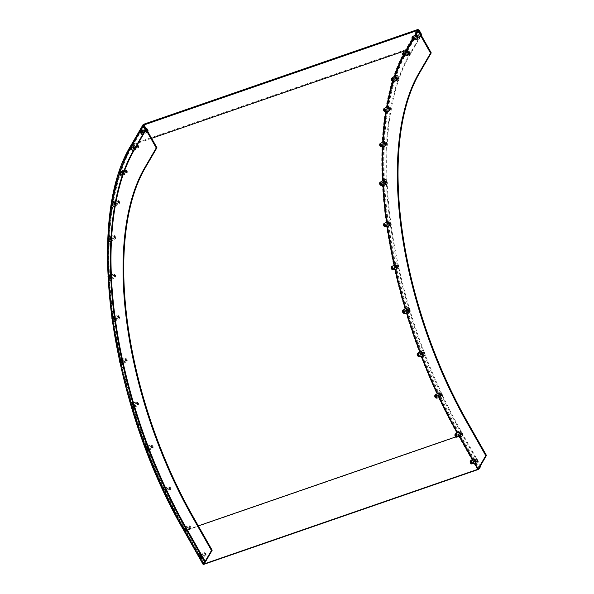 <?xml version="1.0" encoding="UTF-8"?>
<svg xmlns="http://www.w3.org/2000/svg" width="594" height="594" viewBox="0 0 594 594"><rect width="100%" height="100%" fill="white"/><g stroke="black" fill="none" stroke-linecap="round" stroke-linejoin="round"><path stroke-width="0.45" stroke-dasharray="2.97 2.23" d="M439.916 395.604A1.307 0.609 -109.1 0 0 440.718 396.191A1.307 0.609 -109.1 0 0 440.659 394.319A1.307 0.609 -109.1 0 0 439.864 393.725A1.307 0.609 -109.1 0 0 439.916 395.604A1.307 0.609 -109.1 0 0 440.718 396.191A1.307 0.609 -109.1 0 0 440.659 394.319A1.307 0.609 -109.1 0 0 439.864 393.725A1.307 0.609 -109.1 0 0 439.916 395.604M441.342 394.082A1.307 0.609 70.9 0 1 441.394 395.96A1.307 0.609 70.9 0 1 440.6 395.366A1.307 0.609 70.9 0 1 440.548 393.495A1.307 0.609 70.9 0 1 441.342 394.082M422.304 354.009A1.307 0.609 -109.1 0 0 423.099 354.596A1.307 0.609 -109.1 0 0 423.047 352.725A1.307 0.609 -109.1 0 0 422.252 352.131A1.307 0.609 -109.1 0 0 422.304 354.009A1.307 0.609 -109.1 0 0 423.099 354.596A1.307 0.609 -109.1 0 0 423.047 352.725A1.307 0.609 -109.1 0 0 422.252 352.131A1.307 0.609 -109.1 0 0 422.304 354.009M423.73 352.487A1.307 0.609 70.9 0 1 423.782 354.366A1.307 0.609 70.9 0 1 422.987 353.772A1.307 0.609 70.9 0 1 422.928 351.9A1.307 0.609 70.9 0 1 423.73 352.487M407.662 310.885A1.307 0.609 -109.1 0 0 408.464 311.471A1.307 0.609 -109.1 0 0 408.412 309.6A1.307 0.609 -109.1 0 0 407.61 309.006A1.307 0.609 -109.1 0 0 407.662 310.885A1.307 0.609 -109.1 0 0 408.464 311.471A1.307 0.609 -109.1 0 0 408.412 309.6A1.307 0.609 -109.1 0 0 407.61 309.006A1.307 0.609 -109.1 0 0 407.662 310.885M409.095 309.363A1.307 0.609 70.9 0 1 409.147 311.234A1.307 0.609 70.9 0 1 408.345 310.647A1.307 0.609 70.9 0 1 408.293 308.769A1.307 0.609 70.9 0 1 409.095 309.363M396.361 267.285A1.307 0.609 -109.1 0 0 397.163 267.879A1.307 0.609 -109.1 0 0 397.111 266.001A1.307 0.609 -109.1 0 0 396.309 265.414A1.307 0.609 -109.1 0 0 396.361 267.285A1.307 0.609 -109.1 0 0 397.163 267.879A1.307 0.609 -109.1 0 0 397.111 266.001A1.307 0.609 -109.1 0 0 396.309 265.414A1.307 0.609 -109.1 0 0 396.361 267.285M397.794 265.77A1.307 0.609 70.9 0 1 397.846 267.642A1.307 0.609 70.9 0 1 397.044 267.048A1.307 0.609 70.9 0 1 396.992 265.176A1.307 0.609 70.9 0 1 397.794 265.77M388.676 224.294A1.307 0.609 -109.1 0 0 389.478 224.888A1.307 0.609 -109.1 0 0 389.426 223.01A1.307 0.609 -109.1 0 0 388.625 222.423A1.307 0.609 -109.1 0 0 388.676 224.294A1.307 0.609 -109.1 0 0 389.478 224.888A1.307 0.609 -109.1 0 0 389.426 223.01A1.307 0.609 -109.1 0 0 388.625 222.423A1.307 0.609 -109.1 0 0 388.676 224.294M390.11 222.78A1.307 0.609 70.9 0 1 390.161 224.651A1.307 0.609 70.9 0 1 389.36 224.057A1.307 0.609 70.9 0 1 389.308 222.186A1.307 0.609 70.9 0 1 390.11 222.78M384.801 182.967A1.307 0.609 -109.1 0 0 385.595 183.561A1.307 0.609 -109.1 0 0 385.543 181.682A1.307 0.609 -109.1 0 0 384.749 181.096A1.307 0.609 -109.1 0 0 384.801 182.967A1.307 0.609 -109.1 0 0 385.595 183.561A1.307 0.609 -109.1 0 0 385.543 181.682A1.307 0.609 -109.1 0 0 384.749 181.096A1.307 0.609 -109.1 0 0 384.801 182.967M386.226 181.452A1.307 0.609 70.9 0 1 386.278 183.323A1.307 0.609 70.9 0 1 385.484 182.729A1.307 0.609 70.9 0 1 385.432 180.858A1.307 0.609 70.9 0 1 386.226 181.452M384.815 144.32A1.307 0.609 -109.1 0 0 385.617 144.914A1.307 0.609 -109.1 0 0 385.565 143.035A1.307 0.609 -109.1 0 0 384.764 142.449A1.307 0.609 -109.1 0 0 384.815 144.32A1.307 0.609 -109.1 0 0 385.617 144.914A1.307 0.609 -109.1 0 0 385.565 143.035A1.307 0.609 -109.1 0 0 384.764 142.449A1.307 0.609 -109.1 0 0 384.815 144.32M386.249 142.805A1.307 0.609 70.9 0 1 386.3 144.676A1.307 0.609 70.9 0 1 385.499 144.082A1.307 0.609 70.9 0 1 385.447 142.211A1.307 0.609 70.9 0 1 386.249 142.805M388.736 109.303A1.307 0.609 -109.1 0 0 389.538 109.897A1.307 0.609 -109.1 0 0 389.486 108.019A1.307 0.609 -109.1 0 0 388.684 107.432A1.307 0.609 -109.1 0 0 388.736 109.303A1.307 0.609 -109.1 0 0 389.538 109.897A1.307 0.609 -109.1 0 0 389.486 108.019A1.307 0.609 -109.1 0 0 388.684 107.432A1.307 0.609 -109.1 0 0 388.736 109.303M390.161 107.789A1.307 0.609 70.9 0 1 390.221 109.66A1.307 0.609 70.9 0 1 389.419 109.073A1.307 0.609 70.9 0 1 389.367 107.195A1.307 0.609 70.9 0 1 390.161 107.789M396.458 78.787A1.307 0.609 -109.1 0 0 397.252 79.373A1.307 0.609 -109.1 0 0 397.2 77.502A1.307 0.609 -109.1 0 0 396.406 76.908A1.307 0.609 -109.1 0 0 396.458 78.787A1.307 0.609 -109.1 0 0 397.252 79.373A1.307 0.609 -109.1 0 0 397.2 77.502A1.307 0.609 -109.1 0 0 396.406 76.908A1.307 0.609 -109.1 0 0 396.458 78.787M397.883 77.265A1.307 0.609 70.9 0 1 397.935 79.143A1.307 0.609 70.9 0 1 397.141 78.549A1.307 0.609 70.9 0 1 397.089 76.678A1.307 0.609 70.9 0 1 397.883 77.265M407.788 53.512A1.307 0.609 -109.1 0 0 408.59 54.099A1.307 0.609 -109.1 0 0 408.538 52.227A1.307 0.609 -109.1 0 0 407.736 51.633A1.307 0.609 -109.1 0 0 407.788 53.512A1.307 0.609 -109.1 0 0 408.59 54.099A1.307 0.609 -109.1 0 0 408.538 52.227A1.307 0.609 -109.1 0 0 407.736 51.633A1.307 0.609 -109.1 0 0 407.788 53.512M409.221 51.99A1.307 0.609 70.9 0 1 409.273 53.868A1.307 0.609 70.9 0 1 408.472 53.274A1.307 0.609 70.9 0 1 408.42 51.403A1.307 0.609 70.9 0 1 409.221 51.99M460.068 434.645A1.307 0.609 -109.1 0 0 460.87 435.231A1.307 0.609 -109.1 0 0 460.818 433.36A1.307 0.609 -109.1 0 0 460.016 432.766A1.307 0.609 -109.1 0 0 460.068 434.645A1.307 0.609 -109.1 0 0 460.87 435.231A1.307 0.609 -109.1 0 0 460.818 433.36A1.307 0.609 -109.1 0 0 460.016 432.766A1.307 0.609 -109.1 0 0 460.068 434.645M461.501 433.123A1.307 0.609 70.9 0 1 461.553 435.001A1.307 0.609 70.9 0 1 460.751 434.407A1.307 0.609 70.9 0 1 460.699 432.536A1.307 0.609 70.9 0 1 461.501 433.123M417.129 37.467A1.307 0.609 -109.1 0 0 417.924 38.053A1.307 0.609 -109.1 0 0 417.872 36.182A1.307 0.609 -109.1 0 0 417.077 35.588A1.307 0.609 -109.1 0 0 417.129 37.467A1.307 0.609 -109.1 0 0 417.924 38.053A1.307 0.609 -109.1 0 0 417.872 36.182A1.307 0.609 -109.1 0 0 417.077 35.588A1.307 0.609 -109.1 0 0 417.129 37.467M418.555 35.944A1.307 0.609 70.9 0 1 418.607 37.823A1.307 0.609 70.9 0 1 417.812 37.229A1.307 0.609 70.9 0 1 417.76 35.35A1.307 0.609 70.9 0 1 418.555 35.944M475.282 461.419A1.307 0.609 -109.1 0 0 476.084 462.013A1.307 0.609 -109.1 0 0 476.032 460.135A1.307 0.609 -109.1 0 0 475.23 459.548A1.307 0.609 -109.1 0 0 475.282 461.419A1.307 0.609 -109.1 0 0 476.084 462.013A1.307 0.609 -109.1 0 0 476.032 460.135A1.307 0.609 -109.1 0 0 475.23 459.548A1.307 0.609 -109.1 0 0 475.282 461.419M476.715 459.905A1.307 0.609 70.9 0 1 476.767 461.776A1.307 0.609 70.9 0 1 475.965 461.182A1.307 0.609 70.9 0 1 475.913 459.311A1.307 0.609 70.9 0 1 476.715 459.905M184.407 529.93A1.307 0.609 -109.1 0 0 185.202 530.524A1.307 0.609 -109.1 0 0 185.15 528.653A1.307 0.609 -109.1 0 0 184.355 528.059A1.307 0.609 -109.1 0 0 184.407 529.93M185.833 528.415A1.307 0.609 70.9 0 1 185.885 530.286A1.307 0.609 70.9 0 1 185.09 529.7A1.307 0.609 70.9 0 1 185.031 527.821A1.307 0.609 70.9 0 1 185.833 528.415A1.307 0.609 -109.1 0 0 185.031 527.821A1.307 0.609 -109.1 0 0 185.09 529.7A1.307 0.609 -109.1 0 0 185.885 530.286A1.307 0.609 -109.1 0 0 185.833 528.415M164.248 490.889A1.307 0.609 -109.1 0 0 165.05 491.483A1.307 0.609 -109.1 0 0 164.998 489.612A1.307 0.609 -109.1 0 0 164.196 489.018A1.307 0.609 -109.1 0 0 164.248 490.889M165.681 489.374A1.307 0.609 70.9 0 1 165.733 491.245A1.307 0.609 70.9 0 1 164.932 490.659A1.307 0.609 70.9 0 1 164.88 488.78A1.307 0.609 70.9 0 1 165.681 489.374A1.307 0.609 -109.1 0 0 164.88 488.78A1.307 0.609 -109.1 0 0 164.932 490.659A1.307 0.609 -109.1 0 0 165.733 491.245A1.307 0.609 -109.1 0 0 165.681 489.374M146.636 449.294A1.307 0.609 -109.1 0 0 147.438 449.888A1.307 0.609 -109.1 0 0 147.386 448.017A1.307 0.609 -109.1 0 0 146.584 447.423A1.307 0.609 -109.1 0 0 146.636 449.294M148.062 447.779A1.307 0.609 70.9 0 1 148.114 449.651A1.307 0.609 70.9 0 1 147.319 449.064A1.307 0.609 70.9 0 1 147.267 447.185A1.307 0.609 70.9 0 1 148.062 447.779A1.307 0.609 -109.1 0 0 147.267 447.185A1.307 0.609 -109.1 0 0 147.319 449.064A1.307 0.609 -109.1 0 0 148.114 449.651A1.307 0.609 -109.1 0 0 148.062 447.779M132.002 406.17A1.307 0.609 -109.1 0 0 132.796 406.764A1.307 0.609 -109.1 0 0 132.744 404.885A1.307 0.609 -109.1 0 0 131.95 404.299A1.307 0.609 -109.1 0 0 132.002 406.17M133.427 404.655A1.307 0.609 70.9 0 1 133.479 406.526A1.307 0.609 70.9 0 1 132.677 405.932A1.307 0.609 70.9 0 1 132.625 404.061A1.307 0.609 70.9 0 1 133.427 404.655A1.307 0.609 -109.1 0 0 132.625 404.061A1.307 0.609 -109.1 0 0 132.677 405.932A1.307 0.609 -109.1 0 0 133.479 406.526A1.307 0.609 -109.1 0 0 133.427 404.655M120.701 362.578A1.307 0.609 -109.1 0 0 121.495 363.164A1.307 0.609 -109.1 0 0 121.443 361.293A1.307 0.609 -109.1 0 0 120.649 360.699A1.307 0.609 -109.1 0 0 120.701 362.578M122.126 361.055A1.307 0.609 70.9 0 1 122.178 362.934A1.307 0.609 70.9 0 1 121.384 362.34A1.307 0.609 70.9 0 1 121.325 360.469A1.307 0.609 70.9 0 1 122.126 361.055A1.307 0.609 -109.1 0 0 121.325 360.469A1.307 0.609 -109.1 0 0 121.384 362.34A1.307 0.609 -109.1 0 0 122.178 362.934A1.307 0.609 -109.1 0 0 122.126 361.055M113.016 319.587A1.307 0.609 -109.1 0 0 113.81 320.173A1.307 0.609 -109.1 0 0 113.758 318.302A1.307 0.609 -109.1 0 0 112.964 317.708A1.307 0.609 -109.1 0 0 113.016 319.587M114.442 318.065A1.307 0.609 70.9 0 1 114.493 319.943A1.307 0.609 70.9 0 1 113.699 319.349A1.307 0.609 70.9 0 1 113.64 317.478A1.307 0.609 70.9 0 1 114.442 318.065A1.307 0.609 -109.1 0 0 113.64 317.478A1.307 0.609 -109.1 0 0 113.699 319.349A1.307 0.609 -109.1 0 0 114.493 319.943A1.307 0.609 -109.1 0 0 114.442 318.065M109.133 278.259A1.307 0.609 -109.1 0 0 109.935 278.846A1.307 0.609 -109.1 0 0 109.883 276.975A1.307 0.609 -109.1 0 0 109.081 276.381A1.307 0.609 -109.1 0 0 109.133 278.259M110.558 276.737A1.307 0.609 70.9 0 1 110.618 278.616A1.307 0.609 70.9 0 1 109.816 278.022A1.307 0.609 70.9 0 1 109.764 276.151A1.307 0.609 70.9 0 1 110.558 276.737A1.307 0.609 -109.1 0 0 109.764 276.151A1.307 0.609 -109.1 0 0 109.816 278.022A1.307 0.609 -109.1 0 0 110.618 278.616A1.307 0.609 -109.1 0 0 110.558 276.737M109.148 239.612A1.307 0.609 -109.1 0 0 109.949 240.199A1.307 0.609 -109.1 0 0 109.897 238.328A1.307 0.609 -109.1 0 0 109.096 237.734A1.307 0.609 -109.1 0 0 109.148 239.612M110.581 238.09A1.307 0.609 70.9 0 1 110.633 239.969A1.307 0.609 70.9 0 1 109.831 239.375A1.307 0.609 70.9 0 1 109.779 237.503A1.307 0.609 70.9 0 1 110.581 238.09A1.307 0.609 -109.1 0 0 109.779 237.503A1.307 0.609 -109.1 0 0 109.831 239.375A1.307 0.609 -109.1 0 0 110.633 239.969A1.307 0.609 -109.1 0 0 110.581 238.09M113.068 204.596A1.307 0.609 -109.1 0 0 113.87 205.19A1.307 0.609 -109.1 0 0 113.818 203.311A1.307 0.609 -109.1 0 0 113.016 202.717A1.307 0.609 -109.1 0 0 113.068 204.596M114.501 203.074A1.307 0.609 70.9 0 1 114.553 204.952A1.307 0.609 70.9 0 1 113.751 204.358A1.307 0.609 70.9 0 1 113.699 202.487A1.307 0.609 70.9 0 1 114.501 203.074A1.307 0.609 -109.1 0 0 113.699 202.487A1.307 0.609 -109.1 0 0 113.751 204.358A1.307 0.609 -109.1 0 0 114.553 204.952A1.307 0.609 -109.1 0 0 114.501 203.074M120.79 174.072A1.307 0.609 -109.1 0 0 121.592 174.666A1.307 0.609 -109.1 0 0 121.54 172.795A1.307 0.609 -109.1 0 0 120.738 172.201A1.307 0.609 -109.1 0 0 120.79 174.072M122.216 172.557A1.307 0.609 70.9 0 1 122.275 174.428A1.307 0.609 70.9 0 1 121.473 173.842A1.307 0.609 70.9 0 1 121.421 171.963A1.307 0.609 70.9 0 1 122.216 172.557A1.307 0.609 -109.1 0 0 121.421 171.963A1.307 0.609 -109.1 0 0 121.473 173.842A1.307 0.609 -109.1 0 0 122.275 174.428A1.307 0.609 -109.1 0 0 122.216 172.557M132.12 148.797A1.307 0.609 -109.1 0 0 132.922 149.391A1.307 0.609 -109.1 0 0 132.87 147.52A1.307 0.609 -109.1 0 0 132.068 146.926A1.307 0.609 -109.1 0 0 132.12 148.797M133.553 147.282A1.307 0.609 70.9 0 1 133.605 149.153A1.307 0.609 70.9 0 1 132.804 148.567A1.307 0.609 70.9 0 1 132.752 146.688A1.307 0.609 70.9 0 1 133.553 147.282A1.307 0.609 -109.1 0 0 132.752 146.688A1.307 0.609 -109.1 0 0 132.804 148.567A1.307 0.609 -109.1 0 0 133.605 149.153A1.307 0.609 -109.1 0 0 133.553 147.282M199.614 556.712A1.307 0.609 -109.1 0 0 200.416 557.298A1.307 0.609 -109.1 0 0 200.364 555.427A1.307 0.609 -109.1 0 0 199.562 554.833A1.307 0.609 -109.1 0 0 199.614 556.712M201.047 555.19A1.307 0.609 70.9 0 1 201.099 557.068A1.307 0.609 70.9 0 1 200.297 556.474A1.307 0.609 70.9 0 1 200.245 554.603A1.307 0.609 70.9 0 1 201.047 555.19A1.307 0.609 -109.1 0 0 200.245 554.603A1.307 0.609 -109.1 0 0 200.297 556.474A1.307 0.609 -109.1 0 0 201.099 557.068A1.307 0.609 -109.1 0 0 201.047 555.19M141.461 132.752A1.307 0.609 -109.1 0 0 142.263 133.346A1.307 0.609 -109.1 0 0 142.211 131.467A1.307 0.609 -109.1 0 0 141.409 130.88A1.307 0.609 -109.1 0 0 141.461 132.752M142.887 131.237A1.307 0.609 70.9 0 1 142.946 133.108A1.307 0.609 70.9 0 1 142.144 132.521A1.307 0.609 70.9 0 1 142.092 130.643A1.307 0.609 70.9 0 1 142.887 131.237A1.307 0.609 -109.1 0 0 142.092 130.643A1.307 0.609 -109.1 0 0 142.144 132.521A1.307 0.609 -109.1 0 0 142.946 133.108A1.307 0.609 -109.1 0 0 142.887 131.237M184.934 527.13A287.8 133.717 70.9 0 0 185.477 528.088L186.026 529.046M200.148 553.905L201.232 555.828M165.978 490.406A287.8 133.717 70.9 0 1 165.006 488.342M148.441 449.22A287.8 133.717 70.9 0 1 147.616 447.044M133.85 406.482A287.8 133.717 70.9 0 1 133.182 404.254M122.557 363.253A287.8 133.717 70.9 0 1 122.067 361.033M114.835 320.597A287.8 133.717 70.9 0 1 114.538 318.436M110.892 279.559A287.8 133.717 70.9 0 1 110.796 277.509M110.811 241.157A287.8 133.717 70.9 0 1 110.907 239.271M114.597 206.333A287.8 133.717 70.9 0 1 114.894 204.655M122.156 175.943A287.8 133.717 70.9 0 1 122.646 174.517M133.308 150.742A287.8 133.717 70.9 0 1 133.635 150.171L133.969 149.591M142.642 134.697L143.31 133.546M420.975 34.823L409.303 54.878A287.8 133.717 70.9 0 0 461.144 432.796L461.828 432.558A287.8 133.717 70.9 0 1 409.986 54.641L421.243 35.291M461.828 432.558L480.576 465.562M461.144 432.796L480.16 466.268M185.766 529.462A1.307 0.609 -109.1 0 0 186.568 530.048A1.307 0.609 -109.1 0 0 186.516 528.177A1.307 0.609 -109.1 0 0 185.714 527.583A1.307 0.609 -109.1 0 0 185.766 529.462M165.615 490.421A1.307 0.609 -109.1 0 0 166.417 491.015A1.307 0.609 -109.1 0 0 166.357 489.137A1.307 0.609 -109.1 0 0 165.563 488.543A1.307 0.609 -109.1 0 0 165.615 490.421M148.003 448.826A1.307 0.609 -109.1 0 0 148.797 449.42A1.307 0.609 -109.1 0 0 148.745 447.542A1.307 0.609 -109.1 0 0 147.951 446.948A1.307 0.609 -109.1 0 0 148.003 448.826M133.36 405.702A1.307 0.609 -109.1 0 0 134.162 406.289A1.307 0.609 -109.1 0 0 134.11 404.417A1.307 0.609 -109.1 0 0 133.308 403.823A1.307 0.609 -109.1 0 0 133.36 405.702M122.06 362.102A1.307 0.609 -109.1 0 0 122.861 362.696A1.307 0.609 -109.1 0 0 122.81 360.818A1.307 0.609 -109.1 0 0 122.008 360.231A1.307 0.609 -109.1 0 0 122.06 362.102M114.375 319.112A1.307 0.609 -109.1 0 0 115.177 319.706A1.307 0.609 -109.1 0 0 115.125 317.827A1.307 0.609 -109.1 0 0 114.323 317.241A1.307 0.609 -109.1 0 0 114.375 319.112M110.499 277.784A1.307 0.609 -109.1 0 0 111.293 278.378A1.307 0.609 -109.1 0 0 111.241 276.5A1.307 0.609 -109.1 0 0 110.447 275.913A1.307 0.609 -109.1 0 0 110.499 277.784M110.514 239.137A1.307 0.609 -109.1 0 0 111.316 239.731A1.307 0.609 -109.1 0 0 111.264 237.852A1.307 0.609 -109.1 0 0 110.462 237.266A1.307 0.609 -109.1 0 0 110.514 239.137M114.434 204.121A1.307 0.609 -109.1 0 0 115.236 204.715A1.307 0.609 -109.1 0 0 115.184 202.844A1.307 0.609 -109.1 0 0 114.382 202.25A1.307 0.609 -109.1 0 0 114.434 204.121M122.156 173.604A1.307 0.609 -109.1 0 0 122.951 174.198A1.307 0.609 -109.1 0 0 122.899 172.319A1.307 0.609 -109.1 0 0 122.104 171.725A1.307 0.609 -109.1 0 0 122.156 173.604M133.487 148.329A1.307 0.609 -109.1 0 0 134.289 148.923A1.307 0.609 -109.1 0 0 134.237 147.045A1.307 0.609 -109.1 0 0 133.435 146.451A1.307 0.609 -109.1 0 0 133.487 148.329M200.98 556.236A1.307 0.609 -109.1 0 0 201.782 556.83A1.307 0.609 -109.1 0 0 201.73 554.952A1.307 0.609 -109.1 0 0 200.928 554.365A1.307 0.609 -109.1 0 0 200.98 556.236M142.827 132.284A1.307 0.609 -109.1 0 0 143.622 132.87A1.307 0.609 -109.1 0 0 143.57 130.999A1.307 0.609 -109.1 0 0 142.775 130.405A1.307 0.609 -109.1 0 0 142.827 132.284M144.394 125.624L132.722 145.679A292.694 135.989 -109.1 0 0 185.439 530.026L204.455 563.498M143.711 125.854L132.039 145.916A292.694 135.989 -109.1 0 0 184.764 530.256L203.772 563.728L184.764 530.256A292.694 135.989 70.9 0 1 132.039 145.916L143.711 125.854M459.385 434.882A1.307 0.609 -109.1 0 0 460.187 435.469A1.307 0.609 -109.1 0 0 460.135 433.598A1.307 0.609 -109.1 0 0 459.333 433.004A1.307 0.609 -109.1 0 0 459.385 434.882M439.233 395.842A1.307 0.609 -109.1 0 0 440.035 396.428A1.307 0.609 -109.1 0 0 439.983 394.557A1.307 0.609 -109.1 0 0 439.181 393.963A1.307 0.609 -109.1 0 0 439.233 395.842M421.621 354.247A1.307 0.609 -109.1 0 0 422.416 354.833A1.307 0.609 -109.1 0 0 422.364 352.962A1.307 0.609 -109.1 0 0 421.569 352.368A1.307 0.609 -109.1 0 0 421.621 354.247M406.979 311.115A1.307 0.609 -109.1 0 0 407.781 311.709A1.307 0.609 -109.1 0 0 407.729 309.838A1.307 0.609 -109.1 0 0 406.927 309.244A1.307 0.609 -109.1 0 0 406.979 311.115M395.686 267.523A1.307 0.609 -109.1 0 0 396.48 268.117A1.307 0.609 -109.1 0 0 396.428 266.238A1.307 0.609 -109.1 0 0 395.626 265.652A1.307 0.609 -109.1 0 0 395.686 267.523M388.001 224.532A1.307 0.609 -109.1 0 0 388.795 225.126A1.307 0.609 -109.1 0 0 388.743 223.247A1.307 0.609 -109.1 0 0 387.941 222.661A1.307 0.609 -109.1 0 0 388.001 224.532M384.118 183.204A1.307 0.609 -109.1 0 0 384.919 183.798A1.307 0.609 -109.1 0 0 384.86 181.92A1.307 0.609 -109.1 0 0 384.066 181.326A1.307 0.609 -109.1 0 0 384.118 183.204M384.132 144.557A1.307 0.609 -109.1 0 0 384.934 145.151A1.307 0.609 -109.1 0 0 384.882 143.273A1.307 0.609 -109.1 0 0 384.08 142.679A1.307 0.609 -109.1 0 0 384.132 144.557M388.053 109.541A1.307 0.609 -109.1 0 0 388.855 110.135A1.307 0.609 -109.1 0 0 388.803 108.257A1.307 0.609 -109.1 0 0 388.001 107.67A1.307 0.609 -109.1 0 0 388.053 109.541M395.775 79.024A1.307 0.609 -109.1 0 0 396.577 79.611A1.307 0.609 -109.1 0 0 396.517 77.74A1.307 0.609 -109.1 0 0 395.723 77.146A1.307 0.609 -109.1 0 0 395.775 79.024M407.105 53.75A1.307 0.609 -109.1 0 0 407.907 54.336A1.307 0.609 -109.1 0 0 407.855 52.465A1.307 0.609 -109.1 0 0 407.053 51.871A1.307 0.609 -109.1 0 0 407.105 53.75M474.599 461.657A1.307 0.609 -109.1 0 0 475.4 462.251A1.307 0.609 -109.1 0 0 475.349 460.372A1.307 0.609 -109.1 0 0 474.547 459.778A1.307 0.609 -109.1 0 0 474.599 461.657M416.446 37.704A1.307 0.609 -109.1 0 0 417.248 38.291A1.307 0.609 -109.1 0 0 417.188 36.42A1.307 0.609 -109.1 0 0 416.394 35.826A1.307 0.609 -109.1 0 0 416.446 37.704M457.514 432.699A292.694 135.989 -109.1 0 0 459.058 435.439L459.741 435.202L478.757 468.673L459.741 435.202A292.694 135.989 70.9 0 1 407.024 50.861A292.694 135.989 -109.1 0 0 459.741 435.202L458.828 435.84A293.51 136.368 70.9 0 1 457.172 432.9M418.696 30.806L407.024 50.861L418.696 30.806M415.733 34.949L412.889 39.835M406.4 50.995L406.341 51.099A292.694 135.989 -109.1 0 0 403.668 55.947M395.017 76.277A292.694 135.989 -109.1 0 0 393.391 81.244M387.221 106.809A292.694 135.989 -109.1 0 0 386.397 111.665M383.219 141.847A292.694 135.989 -109.1 0 0 382.989 146.607M383.1 180.531A292.694 135.989 -109.1 0 0 383.338 185.202M386.88 221.911A292.694 135.989 -109.1 0 0 387.511 226.492M394.446 264.969A292.694 135.989 -109.1 0 0 395.433 269.453M405.62 308.635A292.694 135.989 -109.1 0 0 406.935 313.023M420.114 351.848A292.694 135.989 -109.1 0 0 421.74 356.125M437.555 393.54A292.694 135.989 -109.1 0 0 439.501 397.698M459.058 435.439L459.786 436.716A2.369 1.099 70.9 0 1 458.204 435.135A2.369 1.099 70.9 0 1 458.019 432.514A2.369 1.099 70.9 0 1 458.256 432.261M472.72 459.481L475 463.498A2.369 1.099 70.9 0 1 473.418 461.909A2.369 1.099 70.9 0 1 473.232 459.296A2.369 1.099 70.9 0 1 473.47 459.043M205.027 554.269L205.613 554.915L205.717 554.15L205.13 553.504L205.027 554.269M198.522 554.544A2.71 1.262 -109.1 0 0 198.738 556.281A2.71 1.262 -109.1 0 0 199.777 558.174M200.594 555.969A1.307 0.609 -109.1 0 0 199.562 554.833A1.307 0.609 -109.1 0 0 199.384 556.17A1.307 0.609 -109.1 0 0 200.416 557.298A1.307 0.609 -109.1 0 0 200.594 555.969M190.355 528.148L189.917 526.722L190.355 528.148M184.437 528.044A1.307 0.609 -109.1 0 0 184.355 528.059A1.307 0.609 -109.1 0 0 184.177 529.403A1.307 0.609 -109.1 0 0 185.12 530.539A1.307 0.609 -109.1 0 0 185.202 530.524A1.307 0.609 -109.1 0 0 185.38 529.18A1.307 0.609 -109.1 0 0 184.437 528.044M183.308 527.769A2.71 1.262 -109.1 0 0 184.563 531.392M147.624 130.517L146.97 129.544L147.46 130.955L147.624 130.517M141.127 131.653A1.307 0.609 -109.1 0 0 141.55 132.893A1.307 0.609 -109.1 0 0 142.263 133.346A1.307 0.609 -109.1 0 0 142.545 132.573A1.307 0.609 -109.1 0 0 142.122 131.333A1.307 0.609 -109.1 0 0 141.409 130.88A1.307 0.609 -109.1 0 0 141.127 131.653M140.362 131.155A2.71 1.262 -109.1 0 0 141.624 134.214M138.075 147.015L137.637 145.589L138.075 147.015M132.158 146.911A1.307 0.609 -109.1 0 0 132.068 146.926A1.307 0.609 -109.1 0 0 131.898 148.27A1.307 0.609 -109.1 0 0 132.841 149.406A1.307 0.609 -109.1 0 0 132.922 149.391A1.307 0.609 -109.1 0 0 133.101 148.047A1.307 0.609 -109.1 0 0 132.158 146.911M131.029 146.636A2.71 1.262 -109.1 0 0 132.284 150.26M126.745 172.29L126.299 170.864L126.745 172.29M120.82 172.186A1.307 0.609 -109.1 0 0 120.738 172.201A1.307 0.609 -109.1 0 0 120.56 173.545A1.307 0.609 -109.1 0 0 121.503 174.681A1.307 0.609 -109.1 0 0 121.592 174.666A1.307 0.609 -109.1 0 0 121.763 173.322A1.307 0.609 -109.1 0 0 120.82 172.186M119.698 171.911A2.71 1.262 -109.1 0 0 120.953 175.534M119.023 202.806L118.585 201.388L119.023 202.806M113.098 202.703A1.307 0.609 -109.1 0 0 113.016 202.717A1.307 0.609 -109.1 0 0 112.838 204.069A1.307 0.609 -109.1 0 0 113.788 205.205A1.307 0.609 -109.1 0 0 113.87 205.19A1.307 0.609 -109.1 0 0 114.041 203.839A1.307 0.609 -109.1 0 0 113.098 202.703M111.976 202.428A2.71 1.262 -109.1 0 0 113.231 206.059M115.102 237.823L114.664 236.405L115.102 237.823M109.185 237.719A1.307 0.609 -109.1 0 0 109.096 237.734A1.307 0.609 -109.1 0 0 108.925 239.078A1.307 0.609 -109.1 0 0 109.868 240.221A1.307 0.609 -109.1 0 0 109.949 240.199A1.307 0.609 -109.1 0 0 110.128 238.855A1.307 0.609 -109.1 0 0 109.185 237.719M108.056 237.444A2.71 1.262 -109.1 0 0 109.311 241.075M115.088 276.47L114.642 275.052L115.088 276.47M109.162 276.366A1.307 0.609 -109.1 0 0 109.081 276.381A1.307 0.609 -109.1 0 0 108.902 277.725A1.307 0.609 -109.1 0 0 109.845 278.868A1.307 0.609 -109.1 0 0 109.935 278.846A1.307 0.609 -109.1 0 0 110.105 277.502A1.307 0.609 -109.1 0 0 109.162 276.366M108.041 276.091A2.71 1.262 -109.1 0 0 109.289 279.722M118.963 317.797L118.525 316.379L118.963 317.797M113.046 317.693A1.307 0.609 -109.1 0 0 112.964 317.708A1.307 0.609 -109.1 0 0 112.786 319.052A1.307 0.609 -109.1 0 0 113.729 320.196A1.307 0.609 -109.1 0 0 113.81 320.173A1.307 0.609 -109.1 0 0 113.989 318.829A1.307 0.609 -109.1 0 0 113.046 317.693M111.917 317.419A2.71 1.262 -109.1 0 0 113.172 321.05M126.648 360.788L126.21 359.37L126.648 360.788M120.731 360.684A1.307 0.609 -109.1 0 0 120.649 360.699A1.307 0.609 -109.1 0 0 120.471 362.043A1.307 0.609 -109.1 0 0 121.414 363.186A1.307 0.609 -109.1 0 0 121.495 363.164A1.307 0.609 -109.1 0 0 121.673 361.82A1.307 0.609 -109.1 0 0 120.731 360.684M119.602 360.409A2.71 1.262 -109.1 0 0 120.857 364.04M137.949 404.38L137.511 402.962L137.949 404.38M132.031 404.284A1.307 0.609 -109.1 0 0 131.95 404.299A1.307 0.609 -109.1 0 0 131.771 405.643A1.307 0.609 -109.1 0 0 132.714 406.779A1.307 0.609 -109.1 0 0 132.796 406.764A1.307 0.609 -109.1 0 0 132.974 405.42A1.307 0.609 -109.1 0 0 132.031 404.284M130.903 404.009A2.71 1.262 -109.1 0 0 132.158 407.633M152.591 447.512L152.146 446.087L152.591 447.512M146.666 447.408A1.307 0.609 -109.1 0 0 146.584 447.423A1.307 0.609 -109.1 0 0 146.406 448.767A1.307 0.609 -109.1 0 0 147.349 449.903A1.307 0.609 -109.1 0 0 147.438 449.888A1.307 0.609 -109.1 0 0 147.609 448.544A1.307 0.609 -109.1 0 0 146.666 447.408M145.545 447.134A2.71 1.262 -109.1 0 0 146.792 450.757M170.203 489.107L169.758 487.689L170.203 489.107M164.278 489.003A1.307 0.609 -109.1 0 0 164.196 489.018A1.307 0.609 -109.1 0 0 164.018 490.362A1.307 0.609 -109.1 0 0 164.961 491.498A1.307 0.609 -109.1 0 0 165.05 491.483A1.307 0.609 -109.1 0 0 165.221 490.139A1.307 0.609 -109.1 0 0 164.278 489.003M163.157 488.728A2.71 1.262 -109.1 0 0 164.412 492.359M419.23 36.962L418.636 35.64L419.23 36.962M419.446 38.81A2.71 1.262 70.9 0 1 417.404 37.919A2.71 1.262 70.9 0 1 416.921 34.363A2.71 1.262 70.9 0 1 418.399 34.482A2.71 1.262 70.9 0 1 419.654 38.113A2.71 1.262 70.9 0 1 419.446 38.81M417.575 35.514A1.307 0.609 70.9 0 1 417.76 35.35A1.307 0.609 70.9 0 1 418.666 36.16A1.307 0.609 70.9 0 1 418.792 37.66A1.307 0.609 70.9 0 1 418.607 37.823A1.307 0.609 70.9 0 1 417.701 37.014A1.307 0.609 70.9 0 1 417.575 35.514M462.177 434.14L461.583 432.818L462.177 434.14M462.392 435.989A2.71 1.262 70.9 0 1 460.35 435.098A2.71 1.262 70.9 0 1 459.86 431.541A2.71 1.262 70.9 0 1 461.338 431.66A2.71 1.262 70.9 0 1 462.592 435.291A2.71 1.262 70.9 0 1 462.392 435.989M460.521 432.692A1.307 0.609 70.9 0 1 460.699 432.536A1.307 0.609 70.9 0 1 461.605 433.338A1.307 0.609 70.9 0 1 461.738 434.838A1.307 0.609 70.9 0 1 461.553 435.001A1.307 0.609 70.9 0 1 460.647 434.192A1.307 0.609 70.9 0 1 460.521 432.692M477.383 460.914L476.796 459.593L477.383 460.914M477.606 462.771A2.71 1.262 70.9 0 1 475.564 461.88A2.71 1.262 70.9 0 1 475.074 458.316A2.71 1.262 70.9 0 1 476.551 458.442A2.71 1.262 70.9 0 1 477.806 462.065A2.71 1.262 70.9 0 1 477.606 462.771M475.727 459.474A1.307 0.609 70.9 0 1 475.913 459.311A1.307 0.609 70.9 0 1 476.819 460.112A1.307 0.609 70.9 0 1 476.945 461.612A1.307 0.609 70.9 0 1 476.767 461.776A1.307 0.609 70.9 0 1 475.853 460.974A1.307 0.609 70.9 0 1 475.727 459.474M409.89 53.007L409.303 51.685L409.89 53.007M410.112 54.856A2.71 1.262 70.9 0 1 408.071 53.965A2.71 1.262 70.9 0 1 407.581 50.408A2.71 1.262 70.9 0 1 409.058 50.527A2.71 1.262 70.9 0 1 410.313 54.158A2.71 1.262 70.9 0 1 410.112 54.856M408.234 51.559A1.307 0.609 70.9 0 1 408.42 51.403A1.307 0.609 70.9 0 1 409.325 52.205A1.307 0.609 70.9 0 1 409.452 53.705A1.307 0.609 70.9 0 1 409.273 53.868A1.307 0.609 70.9 0 1 408.36 53.059A1.307 0.609 70.9 0 1 408.234 51.559M398.559 78.282L397.965 76.96L398.559 78.282M398.774 80.131A2.71 1.262 70.9 0 1 396.733 79.24A2.71 1.262 70.9 0 1 396.25 75.683A2.71 1.262 70.9 0 1 397.728 75.802A2.71 1.262 70.9 0 1 398.982 79.433A2.71 1.262 70.9 0 1 398.774 80.131M396.903 76.834A1.307 0.609 70.9 0 1 397.089 76.678A1.307 0.609 70.9 0 1 397.995 77.48A1.307 0.609 70.9 0 1 398.121 78.98A1.307 0.609 70.9 0 1 397.935 79.143A1.307 0.609 70.9 0 1 397.03 78.334A1.307 0.609 70.9 0 1 396.903 76.834M390.837 108.799L390.243 107.484L390.837 108.799M391.052 110.655A2.71 1.262 70.9 0 1 389.018 109.764A2.71 1.262 70.9 0 1 388.528 106.2A2.71 1.262 70.9 0 1 390.006 106.326A2.71 1.262 70.9 0 1 391.26 109.949A2.71 1.262 70.9 0 1 391.052 110.655M389.181 107.358A1.307 0.609 70.9 0 1 389.367 107.195A1.307 0.609 70.9 0 1 390.273 108.004A1.307 0.609 70.9 0 1 390.399 109.496A1.307 0.609 70.9 0 1 390.221 109.66A1.307 0.609 70.9 0 1 389.308 108.858A1.307 0.609 70.9 0 1 389.181 107.358M386.917 143.815L386.33 142.493L386.917 143.815M387.139 145.671A2.71 1.262 70.9 0 1 385.098 144.78A2.71 1.262 70.9 0 1 384.608 141.216A2.71 1.262 70.9 0 1 386.085 141.342A2.71 1.262 70.9 0 1 387.34 144.966A2.71 1.262 70.9 0 1 387.139 145.671M385.261 142.374A1.307 0.609 70.9 0 1 385.447 142.211A1.307 0.609 70.9 0 1 386.352 143.013A1.307 0.609 70.9 0 1 386.479 144.513A1.307 0.609 70.9 0 1 386.3 144.676A1.307 0.609 70.9 0 1 385.395 143.874A1.307 0.609 70.9 0 1 385.261 142.374M386.902 182.462L386.308 181.14L386.902 182.462M387.117 184.318A2.71 1.262 70.9 0 1 385.075 183.427A2.71 1.262 70.9 0 1 384.593 179.863A2.71 1.262 70.9 0 1 386.07 179.989A2.71 1.262 70.9 0 1 387.325 183.613A2.71 1.262 70.9 0 1 387.117 184.318M385.246 181.022A1.307 0.609 70.9 0 1 385.432 180.858A1.307 0.609 70.9 0 1 386.338 181.66A1.307 0.609 70.9 0 1 386.464 183.16A1.307 0.609 70.9 0 1 386.278 183.323A1.307 0.609 70.9 0 1 385.372 182.521A1.307 0.609 70.9 0 1 385.246 181.022M390.785 223.79L390.191 222.475L390.785 223.79M391.001 225.646A2.71 1.262 70.9 0 1 388.959 224.755A2.71 1.262 70.9 0 1 388.469 221.191A2.71 1.262 70.9 0 1 389.946 221.317A2.71 1.262 70.9 0 1 391.201 224.94A2.71 1.262 70.9 0 1 391.001 225.646M389.129 222.349A1.307 0.609 70.9 0 1 389.308 222.186A1.307 0.609 70.9 0 1 390.221 222.988A1.307 0.609 70.9 0 1 390.347 224.487A1.307 0.609 70.9 0 1 390.161 224.651A1.307 0.609 70.9 0 1 389.256 223.849A1.307 0.609 70.9 0 1 389.129 222.349M398.47 266.78L397.876 265.466L398.47 266.78M398.685 268.637A2.71 1.262 70.9 0 1 396.644 267.746A2.71 1.262 70.9 0 1 396.153 264.182A2.71 1.262 70.9 0 1 397.631 264.308A2.71 1.262 70.9 0 1 398.886 267.931A2.71 1.262 70.9 0 1 398.685 268.637M396.814 265.34A1.307 0.609 70.9 0 1 396.992 265.176A1.307 0.609 70.9 0 1 397.906 265.978A1.307 0.609 70.9 0 1 398.032 267.478A1.307 0.609 70.9 0 1 397.846 267.642A1.307 0.609 70.9 0 1 396.941 266.84A1.307 0.609 70.9 0 1 396.814 265.34M409.771 310.372L409.177 309.058L409.771 310.372M409.986 312.229A2.71 1.262 70.9 0 1 407.944 311.338A2.71 1.262 70.9 0 1 407.454 307.781A2.71 1.262 70.9 0 1 408.932 307.9A2.71 1.262 70.9 0 1 410.187 311.531A2.71 1.262 70.9 0 1 409.986 312.229M408.115 308.932A1.307 0.609 70.9 0 1 408.293 308.769A1.307 0.609 70.9 0 1 409.199 309.578A1.307 0.609 70.9 0 1 409.333 311.078A1.307 0.609 70.9 0 1 409.147 311.234A1.307 0.609 70.9 0 1 408.241 310.432A1.307 0.609 70.9 0 1 408.115 308.932M424.406 353.504L423.812 352.183L424.406 353.504M424.621 355.353A2.71 1.262 70.9 0 1 422.579 354.462A2.71 1.262 70.9 0 1 422.096 350.906A2.71 1.262 70.9 0 1 423.574 351.024A2.71 1.262 70.9 0 1 424.829 354.655A2.71 1.262 70.9 0 1 424.621 355.353M422.75 352.056A1.307 0.609 70.9 0 1 422.928 351.9A1.307 0.609 70.9 0 1 423.841 352.702A1.307 0.609 70.9 0 1 423.968 354.202A1.307 0.609 70.9 0 1 423.782 354.366A1.307 0.609 70.9 0 1 422.876 353.556A1.307 0.609 70.9 0 1 422.75 352.056M442.018 395.099L441.424 393.777L442.018 395.099M442.233 396.948A2.71 1.262 70.9 0 1 440.191 396.057A2.71 1.262 70.9 0 1 439.709 392.5A2.71 1.262 70.9 0 1 441.186 392.619A2.71 1.262 70.9 0 1 442.441 396.25A2.71 1.262 70.9 0 1 442.233 396.948M440.362 393.651A1.307 0.609 70.9 0 1 440.548 393.495A1.307 0.609 70.9 0 1 441.453 394.297A1.307 0.609 70.9 0 1 441.58 395.797A1.307 0.609 70.9 0 1 441.394 395.96A1.307 0.609 70.9 0 1 440.488 395.151A1.307 0.609 70.9 0 1 440.362 393.651M131.022 146.733A292.694 135.989 70.9 0 1 131.356 146.154L131.69 145.575M140.355 130.68L141.03 129.529M184.006 530.687A1.634 0.535 -29.6 0 1 184.081 530.494A292.694 135.989 70.9 0 1 183.42 529.336M164.248 492.181A292.694 135.989 70.9 0 1 163.187 489.916M146.428 450.334A292.694 135.989 70.9 0 1 145.53 447.973M131.601 406.935A292.694 135.989 70.9 0 1 130.88 404.514M120.122 363.031A292.694 135.989 70.9 0 1 119.587 360.603M112.266 319.691A292.694 135.989 70.9 0 1 111.939 317.285M108.234 277.955A292.694 135.989 70.9 0 1 108.123 275.668M108.13 238.855A292.694 135.989 70.9 0 1 108.242 236.776M111.976 203.363A292.694 135.989 70.9 0 1 112.296 201.566M119.669 172.394A292.694 135.989 70.9 0 1 120.174 170.916M184.081 530.494L184.623 531.452M198.634 556.118L199.836 558.234M477.613 469.713L458.598 436.241L184.979 530.828A294.32 136.746 70.9 0 1 131.957 144.342L405.576 49.755A294.32 136.746 70.9 0 0 458.598 436.241A1.634 0.535 -29.6 0 0 460.424 434.971A292.694 135.989 70.9 0 1 407.707 50.624A1.634 1.344 30.2 0 0 405.576 49.755L417.248 29.7M407.707 50.624L419.379 30.569M131.311 144.862A1.634 1.344 30.2 0 1 131.957 144.342L143.629 124.28M132.722 145.679L132.039 145.916A0.817 0.668 -149.8 0 1 132.343 145.01L143.622 125.624M185.439 530.026L184.764 530.256L185.209 530.427A293.51 136.368 70.9 0 1 132.343 145.01L151.619 138.343M412.422 39.33L414.664 35.462M406.675 50.52A0.817 0.668 -149.8 0 1 407.024 50.861L406.341 51.099M409.303 54.878L409.986 54.641M203.987 564.3L184.979 530.828A1.634 0.535 -29.6 0 1 184.021 530.828M439.1 397.75A293.51 136.368 70.9 0 1 437.221 393.74M421.354 356.177A293.51 136.368 70.9 0 1 419.78 352.042M406.548 313.075A293.51 136.368 70.9 0 1 405.279 308.835M395.047 269.505A293.51 136.368 70.9 0 1 394.097 265.176M387.117 226.544A293.51 136.368 70.9 0 1 386.501 222.134M382.915 185.261A293.51 136.368 70.9 0 1 382.685 180.769M382.521 146.673A293.51 136.368 70.9 0 1 382.736 142.1M385.87 111.731A293.51 136.368 70.9 0 1 386.649 107.083M392.768 81.326A293.51 136.368 70.9 0 1 394.282 76.619M403.17 55.502A293.51 136.368 70.9 0 1 405.338 51.507M204.069 563.624L185.209 530.427L198.322 525.89M455.709 436.917L458.828 435.84L459.362 436.776M460.424 434.971L479.44 468.443M472.371 459.682L474.569 463.558M203.089 555.19A2.369 1.099 -109.1 0 0 201.321 553.118A2.369 1.099 -109.1 0 0 200.898 555.561A2.369 1.099 -109.1 0 0 202.858 557.566A2.369 1.099 -109.1 0 0 203.089 555.19M202.153 555.464A1.723 0.802 -109.1 0 0 200.854 553.95A1.723 0.802 -109.1 0 0 200.557 555.732A1.723 0.802 -109.1 0 0 201.856 557.239A1.723 0.802 -109.1 0 0 202.153 555.464M205.955 554.15A1.7 0.787 -109.1 0 0 204.685 552.658A1.7 0.787 -109.1 0 0 204.381 554.41A1.7 0.787 -109.1 0 0 205.791 555.85A1.7 0.787 -109.1 0 0 205.955 554.15M206.014 554.091A1.225 0.572 -109.1 0 0 205.086 553.014A1.225 0.572 -109.1 0 0 204.878 554.276A1.225 0.572 -109.1 0 0 205.799 555.353A1.225 0.572 -109.1 0 0 206.014 554.091M201.752 555.568A1.307 0.609 -109.1 0 0 200.72 554.432A1.307 0.609 -109.1 0 0 200.542 555.769A1.307 0.609 -109.1 0 0 201.574 556.897A1.307 0.609 -109.1 0 0 201.752 555.568M200.638 555.717A1.552 0.72 -109.1 0 0 201.804 557.075A1.552 0.72 -109.1 0 0 202.071 555.479A1.552 0.72 -109.1 0 0 200.906 554.12A1.552 0.72 -109.1 0 0 200.638 555.717M186.16 526.336A2.369 1.099 -109.1 0 0 186.108 526.336A2.369 1.099 -109.1 0 0 185.662 528.697A2.369 1.099 -109.1 0 0 187.407 530.865A2.369 1.099 -109.1 0 0 187.652 530.791A2.369 1.099 -109.1 0 0 187.838 528.289A2.369 1.099 -109.1 0 0 186.16 526.336M185.692 527.168A1.723 0.802 -109.1 0 0 185.313 528.853A1.723 0.802 -109.1 0 0 186.598 530.472A1.723 0.802 -109.1 0 0 186.969 528.786A1.723 0.802 -109.1 0 0 185.692 527.168M189.508 525.876A1.7 0.787 -109.1 0 0 189.471 525.876A1.7 0.787 -109.1 0 0 189.152 527.569A1.7 0.787 -109.1 0 0 190.399 529.128A1.7 0.787 -109.1 0 0 190.577 529.076A1.7 0.787 -109.1 0 0 190.711 527.279A1.7 0.787 -109.1 0 0 189.508 525.876C190.949 526.559 191.298 527.621 190.577 529.076L187.169 530.932C184.467 530.843 185.076 525.304 186.108 526.336L189.538 525.876M189.909 526.232A1.225 0.572 -109.1 0 0 189.642 527.427A1.225 0.572 -109.1 0 0 190.555 528.578A1.225 0.572 -109.1 0 0 190.823 527.383A1.225 0.572 -109.1 0 0 189.909 526.232M185.595 527.643A1.307 0.609 -109.1 0 0 185.514 527.658A1.307 0.609 -109.1 0 0 185.335 529.002A1.307 0.609 -109.1 0 0 186.278 530.138A1.307 0.609 -109.1 0 0 186.368 530.123A1.307 0.609 -109.1 0 0 186.538 528.779A1.307 0.609 -109.1 0 0 185.595 527.643M186.553 530.301A1.552 0.72 -109.1 0 0 186.887 528.786A1.552 0.72 -109.1 0 0 185.736 527.338A1.552 0.72 -109.1 0 0 185.402 528.846A1.552 0.72 -109.1 0 0 186.553 530.301M142.553 130.583A2.369 1.099 -109.1 0 0 143.377 132.915A2.369 1.099 -109.1 0 0 144.706 133.613A2.369 1.099 -109.1 0 0 145.129 132.254A2.369 1.099 -109.1 0 0 143.169 129.158A2.369 1.099 -109.1 0 0 142.553 130.583M142.263 131.036A1.723 0.802 -109.1 0 0 143.295 133.175A1.723 0.802 -109.1 0 0 144.142 132.247A1.723 0.802 -109.1 0 0 143.102 130.108A1.723 0.802 -109.1 0 0 142.263 131.036M146.525 128.698A1.7 0.787 -109.1 0 0 146.087 129.722A1.7 0.787 -109.1 0 0 146.673 131.4A1.7 0.787 -109.1 0 0 147.631 131.898A1.7 0.787 -109.1 0 0 147.832 131.668M147.319 129.217A1.225 0.572 -109.1 0 0 146.621 129.796A1.225 0.572 -109.1 0 0 147.357 131.319A1.225 0.572 -109.1 0 0 147.958 130.658M142.285 131.252A1.307 0.609 -109.1 0 0 142.709 132.492A1.307 0.609 -109.1 0 0 143.421 132.945A1.307 0.609 -109.1 0 0 143.703 132.172A1.307 0.609 -109.1 0 0 143.28 130.932A1.307 0.609 -109.1 0 0 142.567 130.48A1.307 0.609 -109.1 0 0 142.285 131.252M144.045 132.187A1.552 0.72 -109.1 0 0 143.109 130.264A1.552 0.72 -109.1 0 0 142.352 131.096A1.552 0.72 -109.1 0 0 143.288 133.019A1.552 0.72 -109.1 0 0 144.045 132.187M133.88 145.203A2.369 1.099 -109.1 0 0 133.828 145.203A2.369 1.099 -109.1 0 0 133.383 147.564A2.369 1.099 -109.1 0 0 135.12 149.733A2.369 1.099 -109.1 0 0 135.365 149.658A2.369 1.099 -109.1 0 0 135.558 147.156A2.369 1.099 -109.1 0 0 133.88 145.203M133.412 146.035A1.723 0.802 -109.1 0 0 133.034 147.72A1.723 0.802 -109.1 0 0 134.311 149.339A1.723 0.802 -109.1 0 0 134.69 147.654A1.723 0.802 -109.1 0 0 133.412 146.035M137.229 144.743A1.7 0.787 -109.1 0 0 137.192 144.75A1.7 0.787 -109.1 0 0 136.865 146.443A1.7 0.787 -109.1 0 0 138.12 147.995A1.7 0.787 -109.1 0 0 138.298 147.943A1.7 0.787 -109.1 0 0 138.432 146.146A1.7 0.787 -109.1 0 0 137.229 144.743M137.63 145.099A1.225 0.572 -109.1 0 0 137.363 146.295A1.225 0.572 -109.1 0 0 138.276 147.446A1.225 0.572 -109.1 0 0 138.536 146.25A1.225 0.572 -109.1 0 0 137.63 145.099M133.316 146.51A1.307 0.609 -109.1 0 0 133.234 146.525A1.307 0.609 -109.1 0 0 133.056 147.869A1.307 0.609 -109.1 0 0 133.999 149.005A1.307 0.609 -109.1 0 0 134.081 148.99A1.307 0.609 -109.1 0 0 134.259 147.646A1.307 0.609 -109.1 0 0 133.316 146.51M134.266 149.168A1.552 0.72 -109.1 0 0 134.608 147.654A1.552 0.72 -109.1 0 0 133.457 146.206A1.552 0.72 -109.1 0 0 133.115 147.713A1.552 0.72 -109.1 0 0 134.266 149.168M122.55 170.478A2.369 1.099 -109.1 0 0 122.498 170.478A2.369 1.099 -109.1 0 0 122.045 172.839A2.369 1.099 -109.1 0 0 123.79 175.007A2.369 1.099 -109.1 0 0 124.035 174.933A2.369 1.099 -109.1 0 0 124.228 172.431A2.369 1.099 -109.1 0 0 122.55 170.478M122.074 171.31A1.723 0.802 -109.1 0 0 121.703 172.995A1.723 0.802 -109.1 0 0 122.98 174.614A1.723 0.802 -109.1 0 0 123.359 172.928A1.723 0.802 -109.1 0 0 122.074 171.31M125.891 170.018A1.7 0.787 -109.1 0 0 125.854 170.025A1.7 0.787 -109.1 0 0 125.534 171.711A1.7 0.787 -109.1 0 0 126.789 173.27A1.7 0.787 -109.1 0 0 126.96 173.218A1.7 0.787 -109.1 0 0 127.101 171.421A1.7 0.787 -109.1 0 0 125.891 170.018M126.292 170.374A1.225 0.572 -109.1 0 0 126.025 171.569A1.225 0.572 -109.1 0 0 126.938 172.72A1.225 0.572 -109.1 0 0 127.205 171.525A1.225 0.572 -109.1 0 0 126.292 170.374M121.978 171.785A1.307 0.609 -109.1 0 0 121.896 171.8A1.307 0.609 -109.1 0 0 121.725 173.144A1.307 0.609 -109.1 0 0 122.668 174.28A1.307 0.609 -109.1 0 0 122.75 174.265A1.307 0.609 -109.1 0 0 122.921 172.921A1.307 0.609 -109.1 0 0 121.978 171.785M122.936 174.443A1.552 0.72 -109.1 0 0 123.27 172.928A1.552 0.72 -109.1 0 0 122.119 171.48A1.552 0.72 -109.1 0 0 121.785 172.988A1.552 0.72 -109.1 0 0 122.936 174.443M114.828 200.995A2.369 1.099 -109.1 0 0 114.776 201.002A2.369 1.099 -109.1 0 0 114.323 203.356A2.369 1.099 -109.1 0 0 116.068 205.524A2.369 1.099 -109.1 0 0 116.313 205.457A2.369 1.099 -109.1 0 0 116.506 202.955A2.369 1.099 -109.1 0 0 114.828 200.995M114.352 201.834A1.723 0.802 -109.1 0 0 113.981 203.512A1.723 0.802 -109.1 0 0 115.258 205.13A1.723 0.802 -109.1 0 0 115.637 203.452A1.723 0.802 -109.1 0 0 114.352 201.834M118.176 200.542A1.7 0.787 -109.1 0 0 118.139 200.542A1.7 0.787 -109.1 0 0 117.812 202.235A1.7 0.787 -109.1 0 0 119.067 203.787A1.7 0.787 -109.1 0 0 119.238 203.742A1.7 0.787 -109.1 0 0 119.379 201.945A1.7 0.787 -109.1 0 0 118.176 200.542M118.577 200.898A1.225 0.572 -109.1 0 0 118.31 202.094A1.225 0.572 -109.1 0 0 119.216 203.245A1.225 0.572 -109.1 0 0 119.483 202.042A1.225 0.572 -109.1 0 0 118.577 200.898M114.263 202.302A1.307 0.609 -109.1 0 0 114.174 202.316A1.307 0.609 -109.1 0 0 114.003 203.668A1.307 0.609 -109.1 0 0 114.946 204.804A1.307 0.609 -109.1 0 0 115.028 204.789A1.307 0.609 -109.1 0 0 115.206 203.438A1.307 0.609 -109.1 0 0 114.263 202.302M115.214 204.967A1.552 0.72 -109.1 0 0 115.548 203.452A1.552 0.72 -109.1 0 0 114.397 201.997A1.552 0.72 -109.1 0 0 114.063 203.512A1.552 0.72 -109.1 0 0 115.214 204.967M110.907 236.011A2.369 1.099 -109.1 0 0 110.855 236.018A2.369 1.099 -109.1 0 0 110.41 238.372A2.369 1.099 -109.1 0 0 112.155 240.54A2.369 1.099 -109.1 0 0 112.392 240.466A2.369 1.099 -109.1 0 0 112.585 237.971A2.369 1.099 -109.1 0 0 110.907 236.011M110.439 236.85A1.723 0.802 -109.1 0 0 110.061 238.528A1.723 0.802 -109.1 0 0 111.345 240.147A1.723 0.802 -109.1 0 0 111.717 238.461A1.723 0.802 -109.1 0 0 110.439 236.85M114.256 235.551A1.7 0.787 -109.1 0 0 114.219 235.558A1.7 0.787 -109.1 0 0 113.9 237.251A1.7 0.787 -109.1 0 0 115.147 238.803A1.7 0.787 -109.1 0 0 115.325 238.751A1.7 0.787 -109.1 0 0 115.459 236.961A1.7 0.787 -109.1 0 0 114.256 235.551C115.696 236.234 116.045 237.303 115.325 238.751L111.917 240.607C109.214 240.518 109.816 234.979 110.855 236.018L114.286 235.551M114.657 235.907A1.225 0.572 -109.1 0 0 114.39 237.11A1.225 0.572 -109.1 0 0 115.303 238.261A1.225 0.572 -109.1 0 0 115.57 237.058A1.225 0.572 -109.1 0 0 114.657 235.907M110.343 237.318A1.307 0.609 -109.1 0 0 110.261 237.333A1.307 0.609 -109.1 0 0 110.083 238.677A1.307 0.609 -109.1 0 0 111.026 239.82A1.307 0.609 -109.1 0 0 111.108 239.798A1.307 0.609 -109.1 0 0 111.286 238.454A1.307 0.609 -109.1 0 0 110.343 237.318M111.293 239.976A1.552 0.72 -109.1 0 0 111.635 238.469A1.552 0.72 -109.1 0 0 110.484 237.013A1.552 0.72 -109.1 0 0 110.142 238.528A1.552 0.72 -109.1 0 0 111.293 239.976M110.892 274.658A2.369 1.099 -109.1 0 0 110.84 274.666A2.369 1.099 -109.1 0 0 110.387 277.019A2.369 1.099 -109.1 0 0 112.132 279.187A2.369 1.099 -109.1 0 0 112.377 279.121A2.369 1.099 -109.1 0 0 112.57 276.618A2.369 1.099 -109.1 0 0 110.892 274.658M110.417 275.497A1.723 0.802 -109.1 0 0 110.046 277.175A1.723 0.802 -109.1 0 0 111.323 278.794A1.723 0.802 -109.1 0 0 111.702 277.108A1.723 0.802 -109.1 0 0 110.417 275.497M114.234 274.198A1.7 0.787 -109.1 0 0 114.197 274.205A1.7 0.787 -109.1 0 0 113.877 275.898A1.7 0.787 -109.1 0 0 115.132 277.45A1.7 0.787 -109.1 0 0 115.303 277.398A1.7 0.787 -109.1 0 0 115.444 275.609A1.7 0.787 -109.1 0 0 114.234 274.198M114.635 274.554A1.225 0.572 -109.1 0 0 114.367 275.757A1.225 0.572 -109.1 0 0 115.281 276.908A1.225 0.572 -109.1 0 0 115.548 275.705A1.225 0.572 -109.1 0 0 114.635 274.554M110.321 275.965A1.307 0.609 -109.1 0 0 110.239 275.98A1.307 0.609 -109.1 0 0 110.068 277.324A1.307 0.609 -109.1 0 0 111.011 278.467A1.307 0.609 -109.1 0 0 111.093 278.445A1.307 0.609 -109.1 0 0 111.264 277.101A1.307 0.609 -109.1 0 0 110.321 275.965M111.278 278.631A1.552 0.72 -109.1 0 0 111.613 277.116A1.552 0.72 -109.1 0 0 110.462 275.661A1.552 0.72 -109.1 0 0 110.128 277.175A1.552 0.72 -109.1 0 0 111.278 278.631M114.768 315.986A2.369 1.099 -109.1 0 0 114.716 315.993A2.369 1.099 -109.1 0 0 114.271 318.347A2.369 1.099 -109.1 0 0 116.016 320.515A2.369 1.099 -109.1 0 0 116.261 320.448A2.369 1.099 -109.1 0 0 116.446 317.946A2.369 1.099 -109.1 0 0 114.768 315.986M114.3 316.825A1.723 0.802 -109.1 0 0 113.922 318.503A1.723 0.802 -109.1 0 0 115.206 320.121A1.723 0.802 -109.1 0 0 115.578 318.436A1.723 0.802 -109.1 0 0 114.3 316.825M118.117 315.525A1.7 0.787 -109.1 0 0 118.08 315.533A1.7 0.787 -109.1 0 0 117.761 317.226A1.7 0.787 -109.1 0 0 119.008 318.778A1.7 0.787 -109.1 0 0 119.186 318.726A1.7 0.787 -109.1 0 0 119.32 316.936A1.7 0.787 -109.1 0 0 118.117 315.525C119.557 316.208 119.906 317.278 119.186 318.726L115.778 320.582C113.075 320.493 113.684 314.954 114.716 315.993L118.147 315.525M118.518 315.882A1.225 0.572 -109.1 0 0 118.251 317.085A1.225 0.572 -109.1 0 0 119.164 318.236A1.225 0.572 -109.1 0 0 119.431 317.033A1.225 0.572 -109.1 0 0 118.518 315.882M114.204 317.293A1.307 0.609 -109.1 0 0 114.122 317.307A1.307 0.609 -109.1 0 0 113.944 318.651A1.307 0.609 -109.1 0 0 114.887 319.795A1.307 0.609 -109.1 0 0 114.976 319.772A1.307 0.609 -109.1 0 0 115.147 318.429A1.307 0.609 -109.1 0 0 114.204 317.293M115.162 319.958A1.552 0.72 -109.1 0 0 115.496 318.443A1.552 0.72 -109.1 0 0 114.345 316.988A1.552 0.72 -109.1 0 0 114.011 318.503A1.552 0.72 -109.1 0 0 115.162 319.958M122.453 358.976A2.369 1.099 -109.1 0 0 122.401 358.984A2.369 1.099 -109.1 0 0 121.956 361.338A2.369 1.099 -109.1 0 0 123.701 363.506A2.369 1.099 -109.1 0 0 123.946 363.439A2.369 1.099 -109.1 0 0 124.131 360.937A2.369 1.099 -109.1 0 0 122.453 358.976M121.985 359.816A1.723 0.802 -109.1 0 0 121.607 361.494A1.723 0.802 -109.1 0 0 122.891 363.112A1.723 0.802 -109.1 0 0 123.262 361.427A1.723 0.802 -109.1 0 0 121.985 359.816M125.802 358.516A1.7 0.787 -109.1 0 0 125.765 358.524A1.7 0.787 -109.1 0 0 125.445 360.216A1.7 0.787 -109.1 0 0 126.693 361.768A1.7 0.787 -109.1 0 0 126.871 361.716A1.7 0.787 -109.1 0 0 127.005 359.927A1.7 0.787 -109.1 0 0 125.802 358.516C127.242 359.199 127.591 360.268 126.871 361.716L123.463 363.573C120.76 363.483 121.369 357.944 122.401 358.984L125.831 358.516M126.203 358.873A1.225 0.572 -109.1 0 0 125.935 360.075A1.225 0.572 -109.1 0 0 126.849 361.226A1.225 0.572 -109.1 0 0 127.116 360.023A1.225 0.572 -109.1 0 0 126.203 358.873M121.889 360.283A1.307 0.609 -109.1 0 0 121.807 360.298A1.307 0.609 -109.1 0 0 121.629 361.642A1.307 0.609 -109.1 0 0 122.572 362.786A1.307 0.609 -109.1 0 0 122.661 362.763A1.307 0.609 -109.1 0 0 122.832 361.419A1.307 0.609 -109.1 0 0 121.889 360.283M122.847 362.949A1.552 0.72 -109.1 0 0 123.181 361.434A1.552 0.72 -109.1 0 0 122.03 359.979A1.552 0.72 -109.1 0 0 121.696 361.494A1.552 0.72 -109.1 0 0 122.847 362.949M133.754 402.569A2.369 1.099 -109.1 0 0 133.702 402.576A2.369 1.099 -109.1 0 0 133.256 404.937A2.369 1.099 -109.1 0 0 135.001 407.098A2.369 1.099 -109.1 0 0 135.246 407.031A2.369 1.099 -109.1 0 0 135.432 404.529A2.369 1.099 -109.1 0 0 133.754 402.569M133.286 403.408A1.723 0.802 -109.1 0 0 132.907 405.093A1.723 0.802 -109.1 0 0 134.192 406.712A1.723 0.802 -109.1 0 0 134.563 405.026A1.723 0.802 -109.1 0 0 133.286 403.408M137.103 402.116A1.7 0.787 -109.1 0 0 137.066 402.116A1.7 0.787 -109.1 0 0 136.746 403.809A1.7 0.787 -109.1 0 0 137.994 405.368A1.7 0.787 -109.1 0 0 138.172 405.316A1.7 0.787 -109.1 0 0 138.305 403.519A1.7 0.787 -109.1 0 0 137.103 402.116M137.504 402.472A1.225 0.572 -109.1 0 0 137.236 403.668A1.225 0.572 -109.1 0 0 138.15 404.818A1.225 0.572 -109.1 0 0 138.417 403.623A1.225 0.572 -109.1 0 0 137.504 402.472M133.19 403.883A1.307 0.609 -109.1 0 0 133.108 403.898A1.307 0.609 -109.1 0 0 132.93 405.242A1.307 0.609 -109.1 0 0 133.873 406.378A1.307 0.609 -109.1 0 0 133.962 406.363A1.307 0.609 -109.1 0 0 134.133 405.019A1.307 0.609 -109.1 0 0 133.19 403.883M134.14 406.541A1.552 0.72 -109.1 0 0 134.482 405.026A1.552 0.72 -109.1 0 0 133.331 403.578A1.552 0.72 -109.1 0 0 132.997 405.086A1.552 0.72 -109.1 0 0 134.14 406.541M148.396 445.7A2.369 1.099 -109.1 0 0 148.344 445.7A2.369 1.099 -109.1 0 0 147.891 448.062A2.369 1.099 -109.1 0 0 149.636 450.23A2.369 1.099 -109.1 0 0 149.881 450.155A2.369 1.099 -109.1 0 0 150.074 447.653A2.369 1.099 -109.1 0 0 148.396 445.7M147.921 446.532A1.723 0.802 -109.1 0 0 147.542 448.218A1.723 0.802 -109.1 0 0 148.827 449.836A1.723 0.802 -109.1 0 0 149.205 448.151A1.723 0.802 -109.1 0 0 147.921 446.532M151.737 445.24A1.7 0.787 -109.1 0 0 151.7 445.248A1.7 0.787 -109.1 0 0 151.381 446.94A1.7 0.787 -109.1 0 0 152.628 448.492A1.7 0.787 -109.1 0 0 152.807 448.44A1.7 0.787 -109.1 0 0 152.948 446.643A1.7 0.787 -109.1 0 0 151.737 445.24M152.138 445.597A1.225 0.572 -109.1 0 0 151.871 446.792A1.225 0.572 -109.1 0 0 152.784 447.943A1.225 0.572 -109.1 0 0 153.052 446.747A1.225 0.572 -109.1 0 0 152.138 445.597M147.824 447.007A1.307 0.609 -109.1 0 0 147.743 447.022A1.307 0.609 -109.1 0 0 147.564 448.366A1.307 0.609 -109.1 0 0 148.515 449.502A1.307 0.609 -109.1 0 0 148.597 449.487A1.307 0.609 -109.1 0 0 148.767 448.143A1.307 0.609 -109.1 0 0 147.824 447.007M148.782 449.665A1.552 0.72 -109.1 0 0 149.116 448.151A1.552 0.72 -109.1 0 0 147.965 446.703A1.552 0.72 -109.1 0 0 147.631 448.21A1.552 0.72 -109.1 0 0 148.782 449.665M166.008 487.295A2.369 1.099 -109.1 0 0 165.956 487.295A2.369 1.099 -109.1 0 0 165.503 489.656A2.369 1.099 -109.1 0 0 167.248 491.825A2.369 1.099 -109.1 0 0 167.493 491.75A2.369 1.099 -109.1 0 0 167.686 489.248A2.369 1.099 -109.1 0 0 166.008 487.295M165.533 488.127A1.723 0.802 -109.1 0 0 165.162 489.812A1.723 0.802 -109.1 0 0 166.439 491.431A1.723 0.802 -109.1 0 0 166.817 489.746A1.723 0.802 -109.1 0 0 165.533 488.127M169.349 486.835A1.7 0.787 -109.1 0 0 169.312 486.842A1.7 0.787 -109.1 0 0 168.993 488.535A1.7 0.787 -109.1 0 0 170.248 490.087A1.7 0.787 -109.1 0 0 170.419 490.035A1.7 0.787 -109.1 0 0 170.56 488.238A1.7 0.787 -109.1 0 0 169.349 486.835M169.75 487.191A1.225 0.572 -109.1 0 0 169.49 488.387A1.225 0.572 -109.1 0 0 170.396 489.538A1.225 0.572 -109.1 0 0 170.664 488.342A1.225 0.572 -109.1 0 0 169.75 487.191M165.436 488.602A1.307 0.609 -109.1 0 0 165.355 488.617A1.307 0.609 -109.1 0 0 165.184 489.961A1.307 0.609 -109.1 0 0 166.127 491.097A1.307 0.609 -109.1 0 0 166.209 491.082A1.307 0.609 -109.1 0 0 166.387 489.738A1.307 0.609 -109.1 0 0 165.436 488.602M166.394 491.26A1.552 0.72 -109.1 0 0 166.728 489.753A1.552 0.72 -109.1 0 0 165.578 488.298A1.552 0.72 -109.1 0 0 165.243 489.812A1.552 0.72 -109.1 0 0 166.394 491.26M416.854 39.538A2.369 1.099 70.9 0 1 415.258 37.957A2.369 1.099 70.9 0 1 415.072 35.336A2.369 1.099 70.9 0 1 415.31 35.083M416.015 35.64A1.723 0.802 70.9 0 1 417.315 36.212A1.723 0.802 70.9 0 1 417.619 38.476A1.723 0.802 70.9 0 1 416.327 37.905A1.723 0.802 70.9 0 1 416.015 35.64M416.416 35.915A1.307 0.609 70.9 0 1 416.594 35.759A1.307 0.609 70.9 0 1 417.508 36.561A1.307 0.609 70.9 0 1 417.634 38.061A1.307 0.609 70.9 0 1 417.448 38.224A1.307 0.609 70.9 0 1 416.543 37.415A1.307 0.609 70.9 0 1 416.416 35.915M417.537 38.328A1.552 0.72 70.9 0 1 416.372 37.823A1.552 0.72 70.9 0 1 416.097 35.789A1.552 0.72 70.9 0 1 417.263 36.293A1.552 0.72 70.9 0 1 417.537 38.328M413.491 39.998A1.7 0.787 70.9 0 1 412.347 38.862A1.7 0.787 70.9 0 1 412.214 36.984M458.954 432.818A1.723 0.802 70.9 0 1 460.253 433.39A1.723 0.802 70.9 0 1 460.565 435.654A1.723 0.802 70.9 0 1 459.266 435.083A1.723 0.802 70.9 0 1 458.954 432.818M459.355 433.093A1.307 0.609 70.9 0 1 459.541 432.937A1.307 0.609 70.9 0 1 460.447 433.739A1.307 0.609 70.9 0 1 460.573 435.239A1.307 0.609 70.9 0 1 460.395 435.402A1.307 0.609 70.9 0 1 459.481 434.593A1.307 0.609 70.9 0 1 459.355 433.093M460.484 435.506A1.552 0.72 70.9 0 1 459.318 435.001A1.552 0.72 70.9 0 1 459.036 432.967A1.552 0.72 70.9 0 1 460.209 433.471A1.552 0.72 70.9 0 1 460.484 435.506M456.43 437.177A1.7 0.787 70.9 0 1 455.294 436.041A1.7 0.787 70.9 0 1 455.16 434.162M474.168 459.6A1.723 0.802 70.9 0 1 475.467 460.164A1.723 0.802 70.9 0 1 475.779 462.429A1.723 0.802 70.9 0 1 474.48 461.865A1.723 0.802 70.9 0 1 474.168 459.6M474.569 459.875A1.307 0.609 70.9 0 1 474.755 459.711A1.307 0.609 70.9 0 1 475.66 460.513A1.307 0.609 70.9 0 1 475.787 462.013A1.307 0.609 70.9 0 1 475.601 462.177A1.307 0.609 70.9 0 1 474.695 461.375A1.307 0.609 70.9 0 1 474.569 459.875M475.697 462.288A1.552 0.72 70.9 0 1 474.532 461.776A1.552 0.72 70.9 0 1 474.25 459.741A1.552 0.72 70.9 0 1 475.415 460.253A1.552 0.72 70.9 0 1 475.697 462.288M471.643 463.951A1.7 0.787 70.9 0 1 470.5 462.815A1.7 0.787 70.9 0 1 470.366 460.937M407.514 55.584A2.369 1.099 70.9 0 1 405.925 54.002A2.369 1.099 70.9 0 1 405.739 51.381A2.369 1.099 70.9 0 1 405.977 51.136M406.675 51.685A1.723 0.802 70.9 0 1 407.974 52.257A1.723 0.802 70.9 0 1 408.286 54.522A1.723 0.802 70.9 0 1 406.987 53.95A1.723 0.802 70.9 0 1 406.675 51.685M407.076 51.96A1.307 0.609 70.9 0 1 407.261 51.804A1.307 0.609 70.9 0 1 408.167 52.606A1.307 0.609 70.9 0 1 408.293 54.106A1.307 0.609 70.9 0 1 408.115 54.269A1.307 0.609 70.9 0 1 407.202 53.46A1.307 0.609 70.9 0 1 407.076 51.96M408.204 54.373A1.552 0.72 70.9 0 1 407.039 53.868A1.552 0.72 70.9 0 1 406.756 51.834A1.552 0.72 70.9 0 1 407.922 52.346A1.552 0.72 70.9 0 1 408.204 54.373M404.15 56.044A1.7 0.787 70.9 0 1 403.007 54.908A1.7 0.787 70.9 0 1 402.873 53.029M396.183 80.858A2.369 1.099 70.9 0 1 394.587 79.277A2.369 1.099 70.9 0 1 394.401 76.656A2.369 1.099 70.9 0 1 394.639 76.411M395.344 76.96A1.723 0.802 70.9 0 1 396.644 77.532A1.723 0.802 70.9 0 1 396.948 79.796A1.723 0.802 70.9 0 1 395.656 79.225A1.723 0.802 70.9 0 1 395.344 76.96M395.745 77.235A1.307 0.609 70.9 0 1 395.923 77.079A1.307 0.609 70.9 0 1 396.837 77.881A1.307 0.609 70.9 0 1 396.963 79.381A1.307 0.609 70.9 0 1 396.777 79.544A1.307 0.609 70.9 0 1 395.871 78.735A1.307 0.609 70.9 0 1 395.745 77.235M396.866 79.648A1.552 0.72 70.9 0 1 395.701 79.143A1.552 0.72 70.9 0 1 395.426 77.109A1.552 0.72 70.9 0 1 396.592 77.621A1.552 0.72 70.9 0 1 396.866 79.648M392.82 81.319A1.7 0.787 70.9 0 1 391.676 80.183A1.7 0.787 70.9 0 1 391.543 78.304M388.461 111.382A2.369 1.099 70.9 0 1 386.865 109.801A2.369 1.099 70.9 0 1 386.679 107.18A2.369 1.099 70.9 0 1 386.917 106.927M387.622 107.484A1.723 0.802 70.9 0 1 388.921 108.049A1.723 0.802 70.9 0 1 389.233 110.313A1.723 0.802 70.9 0 1 387.934 109.749A1.723 0.802 70.9 0 1 387.622 107.484M388.023 107.759A1.307 0.609 70.9 0 1 388.201 107.596A1.307 0.609 70.9 0 1 389.115 108.405A1.307 0.609 70.9 0 1 389.241 109.897A1.307 0.609 70.9 0 1 389.055 110.061A1.307 0.609 70.9 0 1 388.149 109.259A1.307 0.609 70.9 0 1 388.023 107.759M389.152 110.172A1.552 0.72 70.9 0 1 387.986 109.66A1.552 0.72 70.9 0 1 387.704 107.625A1.552 0.72 70.9 0 1 388.87 108.138A1.552 0.72 70.9 0 1 389.152 110.172M385.098 111.843A1.7 0.787 70.9 0 1 383.954 110.707A1.7 0.787 70.9 0 1 383.821 108.821M384.541 146.399A2.369 1.099 70.9 0 1 382.952 144.81A2.369 1.099 70.9 0 1 382.766 142.196A2.369 1.099 70.9 0 1 383.004 141.944M383.702 142.501A1.723 0.802 70.9 0 1 385.001 143.065A1.723 0.802 70.9 0 1 385.313 145.33A1.723 0.802 70.9 0 1 384.014 144.765A1.723 0.802 70.9 0 1 383.702 142.501M384.103 142.775A1.307 0.609 70.9 0 1 384.288 142.612A1.307 0.609 70.9 0 1 385.194 143.414A1.307 0.609 70.9 0 1 385.32 144.914A1.307 0.609 70.9 0 1 385.142 145.077A1.307 0.609 70.9 0 1 384.229 144.275A1.307 0.609 70.9 0 1 384.103 142.775M385.231 145.188A1.552 0.72 70.9 0 1 384.066 144.676A1.552 0.72 70.9 0 1 383.783 142.642A1.552 0.72 70.9 0 1 384.949 143.154A1.552 0.72 70.9 0 1 385.231 145.188M381.177 146.852A1.7 0.787 70.9 0 1 380.041 145.716A1.7 0.787 70.9 0 1 379.908 143.837M384.526 185.046A2.369 1.099 70.9 0 1 382.93 183.457A2.369 1.099 70.9 0 1 382.744 180.843A2.369 1.099 70.9 0 1 382.981 180.591M383.687 181.148A1.723 0.802 70.9 0 1 384.986 181.712A1.723 0.802 70.9 0 1 385.291 183.977A1.723 0.802 70.9 0 1 383.999 183.412A1.723 0.802 70.9 0 1 383.687 181.148M384.088 181.422A1.307 0.609 70.9 0 1 384.266 181.259A1.307 0.609 70.9 0 1 385.179 182.061A1.307 0.609 70.9 0 1 385.306 183.561A1.307 0.609 70.9 0 1 385.12 183.724A1.307 0.609 70.9 0 1 384.214 182.922A1.307 0.609 70.9 0 1 384.088 181.422M385.209 183.836A1.552 0.72 70.9 0 1 384.043 183.323A1.552 0.72 70.9 0 1 383.769 181.289A1.552 0.72 70.9 0 1 384.934 181.801A1.552 0.72 70.9 0 1 385.209 183.836M381.162 185.499A1.7 0.787 70.9 0 1 380.019 184.363A1.7 0.787 70.9 0 1 379.885 182.484M388.402 226.373A2.369 1.099 70.9 0 1 386.813 224.784A2.369 1.099 70.9 0 1 386.627 222.171A2.369 1.099 70.9 0 1 386.865 221.918M387.563 222.475A1.723 0.802 70.9 0 1 388.862 223.04A1.723 0.802 70.9 0 1 389.174 225.304A1.723 0.802 70.9 0 1 387.875 224.74A1.723 0.802 70.9 0 1 387.563 222.475M387.964 222.75A1.307 0.609 70.9 0 1 388.149 222.587A1.307 0.609 70.9 0 1 389.055 223.389A1.307 0.609 70.9 0 1 389.181 224.888A1.307 0.609 70.9 0 1 389.003 225.052A1.307 0.609 70.9 0 1 388.09 224.25A1.307 0.609 70.9 0 1 387.964 222.75M389.092 225.163A1.552 0.72 70.9 0 1 387.927 224.651A1.552 0.72 70.9 0 1 387.644 222.616A1.552 0.72 70.9 0 1 388.818 223.129A1.552 0.72 70.9 0 1 389.092 225.163M385.046 226.834A1.7 0.787 70.9 0 1 383.902 225.69A1.7 0.787 70.9 0 1 383.769 223.812M396.087 269.364A2.369 1.099 70.9 0 1 394.498 267.775A2.369 1.099 70.9 0 1 394.312 265.162A2.369 1.099 70.9 0 1 394.55 264.909M395.255 265.466A1.723 0.802 70.9 0 1 396.547 266.03A1.723 0.802 70.9 0 1 396.859 268.295A1.723 0.802 70.9 0 1 395.559 267.731A1.723 0.802 70.9 0 1 395.255 265.466M395.649 265.741A1.307 0.609 70.9 0 1 395.834 265.577A1.307 0.609 70.9 0 1 396.74 266.379A1.307 0.609 70.9 0 1 396.866 267.879A1.307 0.609 70.9 0 1 396.688 268.043A1.307 0.609 70.9 0 1 395.782 267.241A1.307 0.609 70.9 0 1 395.649 265.741M396.777 268.154A1.552 0.72 70.9 0 1 395.611 267.642A1.552 0.72 70.9 0 1 395.337 265.607A1.552 0.72 70.9 0 1 396.502 266.119A1.552 0.72 70.9 0 1 396.777 268.154M392.731 269.825A1.7 0.787 70.9 0 1 391.587 268.681A1.7 0.787 70.9 0 1 391.453 266.803M407.387 312.956A2.369 1.099 70.9 0 1 405.799 311.375A2.369 1.099 70.9 0 1 405.613 308.754A2.369 1.099 70.9 0 1 405.851 308.501M406.548 309.058A1.723 0.802 70.9 0 1 407.848 309.63A1.723 0.802 70.9 0 1 408.16 311.895A1.723 0.802 70.9 0 1 406.86 311.323A1.723 0.802 70.9 0 1 406.548 309.058M406.949 309.333A1.307 0.609 70.9 0 1 407.135 309.17A1.307 0.609 70.9 0 1 408.041 309.979A1.307 0.609 70.9 0 1 408.167 311.479A1.307 0.609 70.9 0 1 407.989 311.635A1.307 0.609 70.9 0 1 407.076 310.833A1.307 0.609 70.9 0 1 406.949 309.333M408.078 311.746A1.552 0.72 70.9 0 1 406.912 311.241A1.552 0.72 70.9 0 1 406.63 309.207A1.552 0.72 70.9 0 1 407.803 309.712A1.552 0.72 70.9 0 1 408.078 311.746M404.024 313.417A1.7 0.787 70.9 0 1 402.888 312.281A1.7 0.787 70.9 0 1 402.754 310.402M422.03 356.081A2.369 1.099 70.9 0 1 420.433 354.499A2.369 1.099 70.9 0 1 420.248 351.878A2.369 1.099 70.9 0 1 420.485 351.633M421.191 352.183A1.723 0.802 70.9 0 1 422.49 352.754A1.723 0.802 70.9 0 1 422.794 355.019A1.723 0.802 70.9 0 1 421.502 354.447A1.723 0.802 70.9 0 1 421.191 352.183M421.591 352.457A1.307 0.609 70.9 0 1 421.77 352.301A1.307 0.609 70.9 0 1 422.683 353.103A1.307 0.609 70.9 0 1 422.809 354.603A1.307 0.609 70.9 0 1 422.624 354.767A1.307 0.609 70.9 0 1 421.718 353.957A1.307 0.609 70.9 0 1 421.591 352.457M422.713 354.87A1.552 0.72 70.9 0 1 421.547 354.366A1.552 0.72 70.9 0 1 421.272 352.331A1.552 0.72 70.9 0 1 422.438 352.843A1.552 0.72 70.9 0 1 422.713 354.87M418.666 356.541A1.7 0.787 70.9 0 1 417.523 355.405A1.7 0.787 70.9 0 1 417.389 353.527M439.642 397.676A2.369 1.099 70.9 0 1 438.045 396.094A2.369 1.099 70.9 0 1 437.86 393.473A2.369 1.099 70.9 0 1 438.097 393.228M438.803 393.785A1.723 0.802 70.9 0 1 440.102 394.349A1.723 0.802 70.9 0 1 440.414 396.614A1.723 0.802 70.9 0 1 439.115 396.042A1.723 0.802 70.9 0 1 438.803 393.785M439.204 394.052A1.307 0.609 70.9 0 1 439.382 393.896A1.307 0.609 70.9 0 1 440.295 394.698A1.307 0.609 70.9 0 1 440.421 396.198A1.307 0.609 70.9 0 1 440.236 396.361A1.307 0.609 70.9 0 1 439.33 395.552A1.307 0.609 70.9 0 1 439.204 394.052M440.332 396.473A1.552 0.72 70.9 0 1 439.159 395.96A1.552 0.72 70.9 0 1 438.884 393.926A1.552 0.72 70.9 0 1 440.05 394.438A1.552 0.72 70.9 0 1 440.332 396.473M436.278 398.136A1.7 0.787 70.9 0 1 435.135 397A1.7 0.787 70.9 0 1 435.001 395.121M439.181 393.963L439.382 393.896C439.731 393.644 440.043 394.438 440.325 396.272L440.035 396.428M421.569 352.368L421.77 352.301C422.119 352.049 422.431 352.843 422.705 354.677L422.416 354.833M406.927 309.244L407.135 309.17C407.484 308.925 407.796 309.712 408.071 311.553L407.781 311.709M395.626 265.652L395.834 265.577C396.183 265.325 396.495 266.119 396.77 267.961L396.48 268.117M387.941 222.661L388.149 222.587C388.498 222.334 388.81 223.129 389.085 224.97L388.795 225.126M384.066 181.326L384.266 181.259C384.615 181.007 384.927 181.801 385.209 183.643L384.919 183.798M384.08 142.679L384.288 142.612C384.637 142.36 384.949 143.154 385.224 144.995L384.934 145.151M388.001 107.67L388.201 107.596C388.55 107.343 388.862 108.138 389.144 109.979L388.855 110.135M395.723 77.146L395.923 77.079C396.272 76.826 396.584 77.621 396.866 79.455L396.577 79.611M407.053 51.871L407.261 51.804C407.61 51.552 407.922 52.346 408.197 54.18L407.907 54.336M459.333 433.004L459.541 432.937C459.89 432.684 460.202 433.479 460.476 435.313L460.187 435.469M416.394 35.826L416.594 35.759C416.943 35.506 417.255 36.301 417.537 38.135L417.248 38.291M474.547 459.778L474.755 459.711C475.103 459.459 475.415 460.253 475.69 462.095L475.4 462.251M186.568 530.048L186.338 530.13C185.647 530.479 185.046 526.692 185.514 527.658L185.714 527.583M166.417 491.015L166.179 491.09C165.488 491.438 164.887 487.652 165.355 488.617L165.563 488.543M148.797 449.42L148.567 449.495C147.876 449.844 147.275 446.057 147.743 447.022L147.951 446.948M134.162 406.289L133.962 406.363C133.242 406.719 132.64 402.932 133.108 403.898L133.308 403.823M122.861 362.696L122.631 362.771C121.941 363.12 121.339 359.34 121.807 360.298L122.008 360.231M115.177 319.706L114.946 319.78C114.256 320.129 113.654 316.35 114.122 317.307L114.323 317.241M111.293 278.378L111.093 278.445C110.373 278.801 109.771 275.022 110.239 275.98L110.447 275.913M111.316 239.731L111.078 239.805C110.395 240.154 109.793 236.375 110.261 237.333L110.462 237.266M115.236 204.715L115.028 204.789C114.315 205.138 113.706 201.359 114.174 202.316L114.382 202.25M122.951 174.198L122.75 174.265C122.03 174.621 121.428 170.834 121.896 171.8L122.104 171.725M134.289 148.923L134.051 148.997C133.368 149.346 132.766 145.56 133.234 146.525L133.435 146.451M201.782 556.83L200.416 557.298L201.574 556.897L200.668 555.717L200.72 554.432L199.562 554.833L200.928 554.365M143.622 132.87L142.263 133.346L143.421 132.945L142.397 131.148L142.567 130.48L141.409 130.88L142.775 130.405M203.749 563.899L184.734 530.427C110.529 403.749 85.15 219.349 132.017 145.27L143.689 125.208M201.321 553.118C200.564 553.17 200.282 554.046 200.475 555.732C201.492 557.543 202.287 558.16 202.858 557.566L205.791 555.85L206.096 554.083L204.685 552.658L201.321 553.118M205.613 554.915L199.532 557.016M205.13 553.504L199.049 555.605M190.407 528.133L184.326 530.234M189.917 526.722L183.836 528.831M147.847 131.705L144.706 133.613C143.874 134.237 143.02 133.331 142.152 130.888C142.523 129.395 142.857 128.816 143.169 129.158L146.169 128.75M146.97 129.544L140.889 131.653M147.46 130.955L141.379 133.056M133.828 145.203C132.789 144.171 132.187 149.71 134.89 149.799L138.298 147.943C139.018 146.488 138.669 145.426 137.259 144.743L133.828 145.203M138.12 147L132.039 149.109M137.637 145.589L131.556 147.698M122.498 170.478C121.458 169.446 120.849 174.985 123.552 175.074L126.96 173.218C127.68 171.763 127.339 170.701 125.921 170.018L122.498 170.478M126.789 172.275L120.708 174.384M126.299 170.864L120.218 172.973M114.776 201.002C113.736 199.97 113.127 205.502 115.83 205.598L119.238 203.742C119.958 202.287 119.617 201.218 118.206 200.534L114.776 201.002M119.067 202.799L112.986 204.9M118.585 201.388L112.496 203.49M115.154 237.815L109.066 239.917M114.664 236.405L108.583 238.506M110.84 274.666C109.801 273.626 109.192 279.165 111.895 279.254L115.303 277.398C116.023 275.95 115.682 274.881 114.263 274.198L110.84 274.666M115.132 276.462L109.051 278.564M114.642 275.052L108.561 277.153M119.015 317.79L112.934 319.891M118.525 316.379L112.444 318.481M126.7 360.781L120.619 362.882M126.21 359.37L120.129 361.471M133.702 402.576C132.67 401.544 132.061 407.083 134.764 407.172L138.172 405.316C138.892 403.861 138.543 402.791 137.132 402.116L133.702 402.576M138.001 404.373L131.92 406.474M137.511 402.962L131.43 405.063M148.344 445.7C147.305 444.668 146.696 450.207 149.398 450.297L152.807 448.44C153.527 446.985 153.178 445.923 151.767 445.24L148.344 445.7M152.636 447.497L146.555 449.606M152.146 446.087L146.065 448.195M165.956 487.295C164.917 486.263 164.308 491.802 167.011 491.891L170.419 490.035C171.139 488.58 170.797 487.518 169.387 486.835L165.956 487.295M170.248 489.092L164.167 491.201M169.758 487.689L163.677 489.79M413.045 39.152L419.126 37.051M419.654 38.113A4.544 4.544 0 0 0 418.399 34.482M412.555 37.741L418.636 35.64M455.984 436.33L462.073 434.229M462.592 435.291A4.544 4.544 0 0 0 461.338 431.66M455.501 434.919L461.583 432.818M471.198 463.112L477.279 461.003M477.806 462.065A4.544 4.544 0 0 0 476.551 458.442M470.715 461.701L476.796 459.593M403.705 55.197L409.786 53.096M410.313 54.158A4.544 4.544 0 0 0 409.058 50.527M403.222 53.787L409.303 51.685M392.374 80.472L398.455 78.371M398.982 79.433A4.544 4.544 0 0 0 397.728 75.802M391.884 79.061L397.965 76.96M384.652 110.996L390.733 108.895M391.26 109.949A4.544 4.544 0 0 0 390.006 106.326M384.162 109.586L390.243 107.484M380.732 146.013L386.813 143.904M387.34 144.966A4.544 4.544 0 0 0 386.085 141.342M380.249 144.602L386.33 142.493M380.717 184.66L386.798 182.551M387.325 183.613A4.544 4.544 0 0 0 386.07 179.989M380.227 183.249L386.308 181.14M384.593 225.987L390.681 223.879M391.201 224.94A4.544 4.544 0 0 0 389.946 221.317M384.11 224.577L390.191 222.475M392.285 268.978L398.366 266.869M398.886 267.931A4.544 4.544 0 0 0 397.631 264.308M391.795 267.567L397.876 265.466M403.578 312.57L409.667 310.469M410.187 311.531A4.544 4.544 0 0 0 408.932 307.9M403.096 311.159L409.177 309.058M418.221 355.695L424.302 353.593M424.829 354.655A4.544 4.544 0 0 0 423.574 351.024M417.731 354.284L423.812 352.183M435.833 397.289L441.914 395.188M442.441 396.25A4.544 4.544 0 0 0 441.186 392.619M435.343 395.879L441.424 393.777"/><path stroke-width="0.89" d="M205.175 561.323L203.772 563.728L204.225 563.899L477.843 469.312L480.16 466.268L480.843 466.038L479.44 468.443A1.634 0.535 -29.6 0 1 477.613 469.713L203.987 564.3A1.634 0.535 -29.6 0 1 203.037 564.3A1.634 0.535 -29.6 0 1 203.096 563.966L204.492 561.56L205.175 561.323L186.16 527.851A287.8 133.717 70.9 0 1 134.318 149.933L145.99 129.871L143.711 125.854A0.817 0.668 -149.8 0 1 144.015 124.948L417.634 30.368A0.817 0.668 -149.8 0 1 418.696 30.806L420.975 34.823L421.658 34.586L419.379 30.569A1.634 1.344 30.2 0 0 417.248 29.7L143.629 124.28A1.634 1.344 30.2 0 0 143.028 126.091L145.307 130.108L145.99 129.871M186.026 529.046L200.148 553.905M201.232 555.828L204.492 561.56M184.934 527.13A287.8 133.717 70.9 0 1 165.978 490.406M165.006 488.342A287.8 133.717 70.9 0 1 148.441 449.22M147.616 447.044A287.8 133.717 70.9 0 1 133.85 406.482M133.182 404.254A287.8 133.717 70.9 0 1 122.557 363.253M122.067 361.033A287.8 133.717 70.9 0 1 114.835 320.597M114.538 318.436A287.8 133.717 70.9 0 1 110.892 279.559M110.796 277.509A287.8 133.717 70.9 0 1 110.811 241.157M110.907 239.271A287.8 133.717 70.9 0 1 114.597 206.333M114.894 204.655A287.8 133.717 70.9 0 1 122.156 175.943M122.646 174.517A287.8 133.717 70.9 0 1 133.308 150.742M133.969 149.591L142.642 134.697M143.31 133.546L145.307 130.108M421.243 35.291L421.658 34.586M480.576 465.562L480.843 466.038M156.259 147.951L144.587 168.005A265.785 123.485 70.9 0 0 192.463 517.018L211.479 550.49L203.772 563.728L204.455 563.498L212.162 550.259L193.147 516.787A265.785 123.485 70.9 0 1 145.27 167.768L156.942 147.713L144.394 125.624L143.711 125.854L156.259 147.951L156.942 147.713M211.479 550.49L212.162 550.259M470.366 460.937A1.7 0.787 70.9 0 1 470.537 460.758L473.47 459.043A2.369 1.099 70.9 0 1 475.163 460.365A2.369 1.099 70.9 0 1 475.438 463.179A2.369 1.099 70.9 0 1 475.007 463.498L478.073 468.911L478.757 468.673L486.464 455.442L467.448 421.97A265.785 123.485 70.9 0 1 419.572 72.951L431.244 52.896L418.696 30.806L418.013 31.037L415.733 34.949M478.073 468.911L485.781 455.672L466.765 422.2A265.785 123.485 70.9 0 1 418.889 73.188L430.561 53.133L431.244 52.896M485.781 455.672L486.464 455.442M430.561 53.133L418.013 31.037M412.889 39.835L406.4 50.995M403.668 55.947A292.694 135.989 -109.1 0 0 395.017 76.277M393.391 81.244A292.694 135.989 -109.1 0 0 387.221 106.809M386.397 111.665A292.694 135.989 -109.1 0 0 383.219 141.847M382.989 146.607A292.694 135.989 -109.1 0 0 383.1 180.531M383.338 185.202A292.694 135.989 -109.1 0 0 386.88 221.911M387.511 226.492A292.694 135.989 -109.1 0 0 394.446 264.969M395.433 269.453A292.694 135.989 -109.1 0 0 405.62 308.635M406.935 313.023A292.694 135.989 -109.1 0 0 420.114 351.848M421.74 356.125A292.694 135.989 -109.1 0 0 437.555 393.54M439.501 397.698A292.694 135.989 -109.1 0 0 457.514 432.699M455.16 434.162A1.7 0.787 70.9 0 1 455.331 433.984L458.256 432.261A2.369 1.099 70.9 0 1 459.949 433.583A2.369 1.099 70.9 0 1 460.224 436.404A2.369 1.099 70.9 0 1 459.793 436.716L472.72 459.481M198.945 556.37L199.532 557.016L199.636 556.251L199.049 555.605L198.945 556.37M199.777 558.174A2.71 1.262 -109.1 0 0 201.232 558.33A2.71 1.262 -109.1 0 0 201.247 555.858A2.71 1.262 -109.1 0 0 199.688 553.571A2.71 1.262 -109.1 0 0 198.522 554.544A4.544 4.544 0 0 0 199.777 558.174M184.274 530.249L183.88 528.816L184.274 530.249M185.491 531.882A2.71 1.262 -109.1 0 0 186.078 529.239A2.71 1.262 -109.1 0 0 184.066 526.7A2.71 1.262 -109.1 0 0 183.308 527.769A4.544 4.544 0 0 0 184.563 531.392A2.71 1.262 -109.1 0 0 185.491 531.882M141.543 132.618L140.889 131.653L140.726 132.091L141.379 133.056L141.543 132.618M140.37 130.591A4.544 4.544 0 0 0 141.624 134.214A2.71 1.262 -109.1 0 0 143.31 133.071A2.71 1.262 -109.1 0 0 141.869 129.841A2.71 1.262 -109.1 0 0 140.37 130.591A2.71 1.262 -109.1 0 0 140.362 131.155M131.994 149.116L131.601 147.683L131.994 149.116M133.212 150.75A2.71 1.262 -109.1 0 0 133.798 148.106A2.71 1.262 -109.1 0 0 131.786 145.567A2.71 1.262 -109.1 0 0 131.029 146.636A4.544 4.544 0 0 0 132.284 150.26A2.71 1.262 -109.1 0 0 133.212 150.75M120.664 174.391L120.218 172.973L120.664 174.391M121.874 176.024A2.71 1.262 -109.1 0 0 122.468 173.381A2.71 1.262 -109.1 0 0 120.448 170.842A2.71 1.262 -109.1 0 0 119.698 171.911A4.544 4.544 0 0 0 120.953 175.534A2.71 1.262 -109.1 0 0 121.874 176.024M112.942 204.908L112.496 203.49L112.942 204.908M114.152 206.549A2.71 1.262 -109.1 0 0 114.746 203.905A2.71 1.262 -109.1 0 0 112.734 201.359A2.71 1.262 -109.1 0 0 111.976 202.428A4.544 4.544 0 0 0 113.231 206.059A2.71 1.262 -109.1 0 0 114.152 206.549M109.021 239.924L108.583 238.506L109.021 239.924M110.239 241.565A2.71 1.262 -109.1 0 0 110.826 238.914A2.71 1.262 -109.1 0 0 108.813 236.375A2.71 1.262 -109.1 0 0 108.056 237.444A4.544 4.544 0 0 0 109.311 241.075A2.71 1.262 -109.1 0 0 110.239 241.565M108.999 278.571L108.561 277.153L108.999 278.571M110.217 280.212A2.71 1.262 -109.1 0 0 110.811 277.561A2.71 1.262 -109.1 0 0 108.791 275.022A2.71 1.262 -109.1 0 0 108.041 276.091A4.544 4.544 0 0 0 109.289 279.722A2.71 1.262 -109.1 0 0 110.217 280.212M112.882 319.899L112.444 318.481L112.882 319.899M114.1 321.54A2.71 1.262 -109.1 0 0 114.687 318.889A2.71 1.262 -109.1 0 0 112.674 316.35A2.71 1.262 -109.1 0 0 111.917 317.419A4.544 4.544 0 0 0 113.172 321.05A2.71 1.262 -109.1 0 0 114.1 321.54M120.567 362.889L120.129 361.471L120.567 362.889M121.785 364.53A2.71 1.262 -109.1 0 0 122.371 361.88A2.71 1.262 -109.1 0 0 120.359 359.34A2.71 1.262 -109.1 0 0 119.602 360.409A4.544 4.544 0 0 0 120.857 364.04A2.71 1.262 -109.1 0 0 121.785 364.53M131.868 406.482L131.43 405.063L131.868 406.482M133.086 408.123A2.71 1.262 -109.1 0 0 133.672 405.479A2.71 1.262 -109.1 0 0 131.66 402.932A2.71 1.262 -109.1 0 0 130.903 404.009A4.544 4.544 0 0 0 132.158 407.633A2.71 1.262 -109.1 0 0 133.086 408.123M146.503 449.613L146.065 448.195L146.503 449.613M147.72 451.247A2.71 1.262 -109.1 0 0 148.314 448.604A2.71 1.262 -109.1 0 0 146.295 446.064A2.71 1.262 -109.1 0 0 145.545 447.134A4.544 4.544 0 0 0 146.792 450.757A2.71 1.262 -109.1 0 0 147.72 451.247M164.122 491.208L163.677 489.79L164.122 491.208M165.332 492.842A2.71 1.262 -109.1 0 0 165.926 490.199A2.71 1.262 -109.1 0 0 163.907 487.659A2.71 1.262 -109.1 0 0 163.157 488.728A4.544 4.544 0 0 0 164.412 492.359A2.71 1.262 -109.1 0 0 165.332 492.842M413.149 39.063L412.555 37.741L413.149 39.063M456.095 436.241L455.501 434.919L456.095 436.241M471.302 463.016L470.715 461.701L471.302 463.016M403.809 55.108L403.222 53.787L403.809 55.108M392.478 80.383L391.884 79.061L392.478 80.383M384.756 110.9L384.162 109.586L384.756 110.9M380.836 145.916L380.249 144.602L380.836 145.916M380.821 184.563L380.227 183.249L380.821 184.563M384.704 225.891L384.11 224.577L384.704 225.891M392.389 268.882L391.795 267.567L392.389 268.882M403.682 312.481L403.096 311.159L403.682 312.481M418.325 355.606L417.731 354.284L418.325 355.606M435.937 397.2L435.343 395.879L435.937 397.2M131.69 145.575L140.355 130.68M141.03 129.529L143.028 126.091M183.42 529.336A292.694 135.989 70.9 0 1 164.248 492.181M163.187 489.916A292.694 135.989 70.9 0 1 146.428 450.334M145.53 447.973A292.694 135.989 70.9 0 1 131.601 406.935M130.88 404.514A292.694 135.989 70.9 0 1 120.122 363.031M119.587 360.603A292.694 135.989 70.9 0 1 112.266 319.691M111.939 317.285A292.694 135.989 70.9 0 1 108.234 277.955M108.123 275.668A292.694 135.989 70.9 0 1 108.13 238.855M108.242 236.776A292.694 135.989 70.9 0 1 111.976 203.363M112.296 201.566A292.694 135.989 70.9 0 1 119.669 172.394M120.174 170.916A292.694 135.989 70.9 0 1 131.022 146.733M184.623 531.452L198.634 556.118M199.836 558.234L203.096 563.966M184.006 530.687A1.634 0.535 -29.6 0 0 184.021 530.828C109.727 403.913 84.244 219.379 131.311 144.862A1.634 1.344 30.2 0 0 131.244 145.909M133.888 150.082L134.318 149.933M143.622 125.624L144.015 124.948M151.619 138.343L405.962 50.431L412.422 39.33M414.664 35.462L417.634 30.368M405.338 51.507A293.51 136.368 70.9 0 1 405.962 50.431A0.817 0.668 -149.8 0 1 406.675 50.52M185.603 528.044L186.16 527.851M457.172 432.9A293.51 136.368 70.9 0 1 439.1 397.75M437.221 393.74A293.51 136.368 70.9 0 1 421.354 356.177M419.78 352.042A293.51 136.368 70.9 0 1 406.548 313.075M405.279 308.835A293.51 136.368 70.9 0 1 395.047 269.505M394.097 265.176A293.51 136.368 70.9 0 1 387.117 226.544M386.501 222.134A293.51 136.368 70.9 0 1 382.915 185.261M382.685 180.769A293.51 136.368 70.9 0 1 382.521 146.673M382.736 142.1A293.51 136.368 70.9 0 1 385.87 111.731M386.649 107.083A293.51 136.368 70.9 0 1 392.768 81.326M394.282 76.619A293.51 136.368 70.9 0 1 403.17 55.502M198.322 525.89L455.709 436.917M459.362 436.776L472.371 459.682M474.569 463.558L477.843 469.312M192.463 517.018L193.147 516.787M144.587 168.005L145.27 167.768M466.765 422.2L467.448 421.97M418.889 73.188L419.572 72.951M147.832 131.668A1.7 0.787 -109.1 0 0 147.936 130.925A1.7 0.787 -109.1 0 0 146.525 128.698L146.169 128.75M147.958 130.658A1.225 0.572 -109.1 0 0 147.319 129.217M415.31 35.083A2.369 1.099 70.9 0 1 417.01 36.405A2.369 1.099 70.9 0 1 417.285 39.226A2.369 1.099 70.9 0 1 416.854 39.538L413.491 39.998A1.7 0.787 70.9 0 0 413.795 39.768A1.7 0.787 70.9 0 0 413.602 37.749A1.7 0.787 70.9 0 0 412.385 36.798L415.31 35.083C415.392 33.91 418.919 36.739 417.641 38.989L416.854 39.538M412.214 36.984A1.7 0.787 70.9 0 1 412.385 36.798L412.11 37.088C411.739 38.499 412.199 39.471 413.491 39.998M412.154 37.467A1.225 0.572 70.9 0 1 413.082 37.867A1.225 0.572 70.9 0 1 413.298 39.479A1.225 0.572 70.9 0 1 412.377 39.078A1.225 0.572 70.9 0 1 412.154 37.467M456.43 437.177C455.138 436.649 454.677 435.677 455.049 434.266L455.331 433.984A1.7 0.787 70.9 0 1 456.548 434.927A1.7 0.787 70.9 0 1 456.741 436.946A1.7 0.787 70.9 0 1 456.43 437.177L460.588 436.167C461.857 433.917 458.33 431.088 458.256 432.261M455.101 434.645A1.225 0.572 70.9 0 1 456.021 435.046A1.225 0.572 70.9 0 1 456.244 436.657A1.225 0.572 70.9 0 1 455.323 436.256A1.225 0.572 70.9 0 1 455.101 434.645M471.643 463.951C470.351 463.431 469.891 462.459 470.262 461.041L470.537 460.758A1.7 0.787 70.9 0 1 471.755 461.709A1.7 0.787 70.9 0 1 471.955 463.728A1.7 0.787 70.9 0 1 471.643 463.951L475.794 462.949C477.071 460.699 473.544 457.863 473.47 459.043M470.314 461.419A1.225 0.572 70.9 0 1 471.235 461.828A1.225 0.572 70.9 0 1 471.458 463.431A1.225 0.572 70.9 0 1 470.537 463.03A1.225 0.572 70.9 0 1 470.314 461.419M405.977 51.136A2.369 1.099 70.9 0 1 407.67 52.45A2.369 1.099 70.9 0 1 407.944 55.272A2.369 1.099 70.9 0 1 407.514 55.584L404.15 56.044A1.7 0.787 70.9 0 0 404.462 55.814A1.7 0.787 70.9 0 0 404.262 53.794A1.7 0.787 70.9 0 0 403.044 52.851L405.977 51.136C406.051 49.955 409.578 52.784 408.301 55.034L407.514 55.584M402.873 53.029A1.7 0.787 70.9 0 1 403.044 52.851L402.769 53.133C402.398 54.551 402.858 55.517 404.15 56.044M402.821 53.512A1.225 0.572 70.9 0 1 403.742 53.913A1.225 0.572 70.9 0 1 403.965 55.524A1.225 0.572 70.9 0 1 403.044 55.123A1.225 0.572 70.9 0 1 402.821 53.512M394.639 76.411A2.369 1.099 70.9 0 1 396.339 77.725A2.369 1.099 70.9 0 1 396.614 80.546A2.369 1.099 70.9 0 1 396.183 80.858L392.82 81.319A1.7 0.787 70.9 0 0 393.124 81.088A1.7 0.787 70.9 0 0 392.931 79.069A1.7 0.787 70.9 0 0 391.713 78.126L394.639 76.411C394.72 75.23 398.247 78.059 396.97 80.309L396.183 80.858M391.543 78.304A1.7 0.787 70.9 0 1 391.713 78.126L391.439 78.408C391.067 79.826 391.528 80.791 392.82 81.319M391.483 78.787A1.225 0.572 70.9 0 1 392.411 79.188A1.225 0.572 70.9 0 1 392.634 80.799A1.225 0.572 70.9 0 1 391.706 80.398A1.225 0.572 70.9 0 1 391.483 78.787M386.917 106.927A2.369 1.099 70.9 0 1 388.617 108.249A2.369 1.099 70.9 0 1 388.892 111.063A2.369 1.099 70.9 0 1 388.461 111.382L385.098 111.843A1.7 0.787 70.9 0 0 385.409 111.613A1.7 0.787 70.9 0 0 385.209 109.593A1.7 0.787 70.9 0 0 383.991 108.643L386.917 106.927C386.998 105.747 390.525 108.583 389.248 110.833L388.461 111.382M383.821 108.821A1.7 0.787 70.9 0 1 383.991 108.643L383.717 108.925C383.345 110.343 383.806 111.316 385.098 111.843M383.769 109.303A1.225 0.572 70.9 0 1 384.689 109.712A1.225 0.572 70.9 0 1 384.912 111.323A1.225 0.572 70.9 0 1 383.984 110.915A1.225 0.572 70.9 0 1 383.769 109.303M383.004 141.944A2.369 1.099 70.9 0 1 384.697 143.265A2.369 1.099 70.9 0 1 384.971 146.079A2.369 1.099 70.9 0 1 384.541 146.399L381.177 146.852A1.7 0.787 70.9 0 0 381.489 146.629A1.7 0.787 70.9 0 0 381.289 144.609A1.7 0.787 70.9 0 0 380.078 143.659L383.004 141.944C383.078 140.763 386.605 143.6 385.328 145.849L384.541 146.399M379.908 143.837A1.7 0.787 70.9 0 1 380.078 143.659L379.796 143.941C379.425 145.359 379.885 146.332 381.177 146.852M379.848 144.32A1.225 0.572 70.9 0 1 380.769 144.728A1.225 0.572 70.9 0 1 380.992 146.332A1.225 0.572 70.9 0 1 380.071 145.931A1.225 0.572 70.9 0 1 379.848 144.32M382.981 180.591A2.369 1.099 70.9 0 1 384.674 181.913A2.369 1.099 70.9 0 1 384.957 184.727A2.369 1.099 70.9 0 1 384.526 185.046L381.162 185.499A1.7 0.787 70.9 0 0 381.467 185.276A1.7 0.787 70.9 0 0 381.274 183.256A1.7 0.787 70.9 0 0 380.056 182.306L382.981 180.591C383.063 179.41 386.59 182.247 385.313 184.496L384.526 185.046M379.885 182.484A1.7 0.787 70.9 0 1 380.056 182.306L379.781 182.588C379.41 184.006 379.87 184.979 381.162 185.499M379.826 182.967A1.225 0.572 70.9 0 1 380.754 183.375A1.225 0.572 70.9 0 1 380.969 184.979A1.225 0.572 70.9 0 1 380.049 184.578A1.225 0.572 70.9 0 1 379.826 182.967M386.865 221.918A2.369 1.099 70.9 0 1 388.558 223.24A2.369 1.099 70.9 0 1 388.832 226.054A2.369 1.099 70.9 0 1 388.402 226.373L385.046 226.834A1.7 0.787 70.9 0 0 385.35 226.604A1.7 0.787 70.9 0 0 385.157 224.584A1.7 0.787 70.9 0 0 383.939 223.634L386.865 221.918C386.939 220.738 390.466 223.574 389.196 225.824L388.402 226.373M383.769 223.812A1.7 0.787 70.9 0 1 383.939 223.634L383.657 223.916C383.286 225.334 383.746 226.307 385.046 226.834M383.709 224.294A1.225 0.572 70.9 0 1 384.63 224.703A1.225 0.572 70.9 0 1 384.853 226.314A1.225 0.572 70.9 0 1 383.932 225.906A1.225 0.572 70.9 0 1 383.709 224.294M394.55 264.909A2.369 1.099 70.9 0 1 396.243 266.231A2.369 1.099 70.9 0 1 396.517 269.045A2.369 1.099 70.9 0 1 396.087 269.364L392.731 269.825A1.7 0.787 70.9 0 0 393.035 269.594A1.7 0.787 70.9 0 0 392.842 267.575A1.7 0.787 70.9 0 0 391.624 266.624L394.55 264.909C394.624 263.729 398.158 266.565 396.881 268.815L396.087 269.364M391.453 266.803A1.7 0.787 70.9 0 1 391.624 266.624L391.342 266.906C390.971 268.325 391.431 269.297 392.731 269.825M391.394 267.285A1.225 0.572 70.9 0 1 392.315 267.694A1.225 0.572 70.9 0 1 392.537 269.305A1.225 0.572 70.9 0 1 391.617 268.896A1.225 0.572 70.9 0 1 391.394 267.285M405.851 308.501A2.369 1.099 70.9 0 1 407.543 309.823A2.369 1.099 70.9 0 1 407.818 312.644A2.369 1.099 70.9 0 1 407.387 312.956L404.024 313.417A1.7 0.787 70.9 0 0 404.336 313.187A1.7 0.787 70.9 0 0 404.135 311.167A1.7 0.787 70.9 0 0 402.925 310.217L405.851 308.501C405.925 307.328 409.452 310.157 408.175 312.407L407.387 312.956M402.754 310.402A1.7 0.787 70.9 0 1 402.925 310.217L402.643 310.506C402.272 311.917 402.732 312.889 404.024 313.417M402.695 310.885A1.225 0.572 70.9 0 1 403.616 311.286A1.225 0.572 70.9 0 1 403.838 312.897A1.225 0.572 70.9 0 1 402.918 312.496A1.225 0.572 70.9 0 1 402.695 310.885M420.485 351.633A2.369 1.099 70.9 0 1 422.178 352.947A2.369 1.099 70.9 0 1 422.453 355.769A2.369 1.099 70.9 0 1 422.03 356.081L418.666 356.541A1.7 0.787 70.9 0 0 418.97 356.311A1.7 0.787 70.9 0 0 418.777 354.291A1.7 0.787 70.9 0 0 417.56 353.348L420.485 351.633C420.559 350.453 424.094 353.282 422.817 355.531L422.03 356.081M417.389 353.527A1.7 0.787 70.9 0 1 417.56 353.348L417.285 353.63C416.914 355.049 417.374 356.014 418.666 356.541M417.33 354.009A1.225 0.572 70.9 0 1 418.258 354.41A1.225 0.572 70.9 0 1 418.473 356.021A1.225 0.572 70.9 0 1 417.552 355.62A1.225 0.572 70.9 0 1 417.33 354.009M438.097 393.228A2.369 1.099 70.9 0 1 439.798 394.542A2.369 1.099 70.9 0 1 440.072 397.364A2.369 1.099 70.9 0 1 439.642 397.676L436.278 398.136A1.7 0.787 70.9 0 0 436.583 397.913A1.7 0.787 70.9 0 0 436.39 395.886A1.7 0.787 70.9 0 0 435.172 394.943L438.097 393.228C438.179 392.047 441.706 394.876 440.429 397.126L439.642 397.676M435.001 395.121A1.7 0.787 70.9 0 1 435.172 394.943L434.897 395.225C434.526 396.644 434.986 397.609 436.278 398.136M434.942 395.604A1.225 0.572 70.9 0 1 435.87 396.005A1.225 0.572 70.9 0 1 436.093 397.616A1.225 0.572 70.9 0 1 435.164 397.215A1.225 0.572 70.9 0 1 434.942 395.604M131.311 144.862L142.983 124.799M184.021 530.828L203.037 564.3M146.525 128.698L148.062 130.777L147.631 131.898"/></g></svg>
